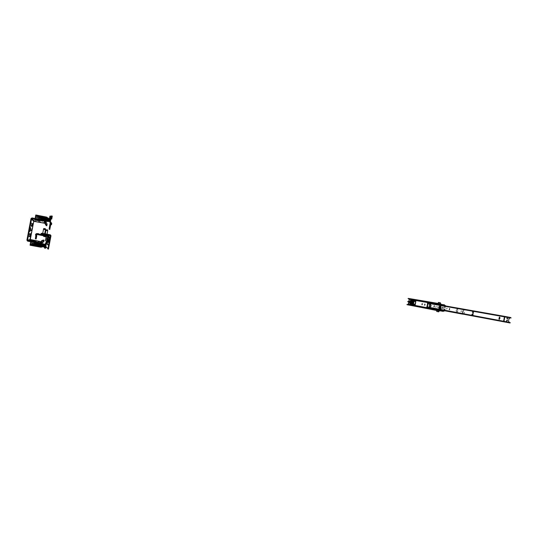 <?xml version="1.0" encoding="UTF-8"?>
<svg xmlns="http://www.w3.org/2000/svg" width="538" height="538" viewBox="0 0 538 538"><rect width="100%" height="100%" fill="white"/><g stroke="black" fill="none" stroke-linecap="round" stroke-linejoin="round"><path stroke-width="0.4" stroke-dasharray="2.69 2.02" d="M31.453 230.298L31.574 229.585L31.453 230.298M31.029 230.129L30.901 230.721L31.029 230.129M30.276 235.24L30.377 234.655L30.276 235.24M30.384 235.24L30.262 235.819L30.384 235.24M32.28 225.261L32.381 224.669L32.28 225.261M32.186 225.187L32.287 224.595L32.186 225.187M29.045 236.713L29.455 236.787L29.045 236.713L29.2 235.947L29.045 236.713L29.55 236.807L29.698 236.041L29.2 235.947L29.597 236.027M31.91 223.875L31.5 223.795L31.641 223.028L31.507 223.801L32.004 223.895L32.145 223.136L31.641 223.028M29.785 229.558L29.893 228.912L29.785 229.558M29.126 229.41L29.24 228.731L29.126 229.41M29.523 230.325L28.877 230.203L29.193 228.536L28.864 230.203L29.523 230.325L28.864 230.203M38.272 243.062L37.889 242.665L38.272 243.062M38.406 242.914L38.03 242.551L38.406 242.914M31.197 241.085L33.887 241.569L33.275 241.441L33.154 242.06L30.202 241.522L33.154 242.06M33.275 241.441L30.713 240.963L30.592 241.582M41.238 220.641L41.352 220.029L41.339 220.661L41.453 220.049L43.101 220.372L42.213 220.573M42.132 221.105L42.294 220.25L41.46 220.103L42.28 220.21M42.199 220.042L42.051 220.822L42.226 219.901L43.08 220.103L41.392 219.773L42.159 220.277M34.634 219.195L34.957 218.63L38.137 219.215L34.957 218.63M34.842 219.248L37.398 219.739L37.519 219.121M33.618 220.708L45.508 222.873L46.672 223.357L47.115 224.151L46.571 224.05L46.255 225.651M44.002 220.23L35.562 218.589L44.002 220.23L45.508 222.873L45.3 223.371L46.571 224.05L45.279 221.629L46.456 223.848L46.672 223.357L45.394 220.809M41.157 220.338L41.278 219.712L41.265 220.358L41.379 219.733L42.152 220.217M41.46 220.055L42.213 220.519M42.105 221.158L41.352 220.694L42.583 220.943M42.045 220.869L41.271 220.419L41.392 219.793M42.536 220.647L41.265 220.398M37.398 219.739L38.016 219.834L37.868 219.154L37.747 219.773L34.802 219.181L34.916 218.562M37.761 219.793L37.882 219.174M34.573 218.529L34.439 219.134M34.802 219.181L34.762 218.542M37.371 219.679L37.485 219.06M41.278 219.712L40.229 219.517L40.108 220.143L40.236 219.551L41.392 219.78M40.532 219.612L40.424 220.197L40.538 219.612M34.748 219.262L35.414 219.369L35.495 218.778L38.151 219.349L35.521 218.811L35.407 219.356L34.735 219.181L40 220.15M38.178 219.793L38.299 219.174L40.236 219.551M38.474 219.854L38.595 219.235L38.474 219.854M36.107 219.396L36.228 218.771L38.299 219.174M36.402 219.45L36.523 218.831L36.409 219.457M36.093 219.363L36.207 218.737L35.38 218.583L36.228 218.771M38.164 219.766L38.285 219.141L36.207 218.737M37.445 219.659L37.546 219L37.418 219.612M40.229 219.517L38.285 219.141M39.503 220.022L39.617 219.396L39.489 220.015M41.386 219.746L42.226 219.901M41.352 220.029L40.323 219.834L40.209 220.446L40.33 219.86L41.46 220.103M40.619 219.921L40.511 220.499L40.619 219.921M40.054 220.419L35.454 219.524L40.094 220.452L39.469 220.681M38.312 220.103L38.433 219.497L40.33 219.86M38.602 220.163L38.723 219.551L38.602 220.163M36.281 219.712L36.402 219.101L38.433 219.497M36.577 219.773L36.692 219.161L36.577 219.773M36.268 219.686L36.382 219.074L35.575 218.912L36.402 219.101M35.562 219.551L35.683 218.939L35.562 219.551M38.299 220.076L38.42 219.464L36.382 219.074M37.579 219.934L37.687 219.316L37.566 219.928M40.323 219.834L38.42 219.464M42.986 220.984L43.101 220.372L43 220.984M41.466 220.089L41.352 220.694M44.977 223.304L45.044 222.94M43.847 220.183L45.36 222.833L45.259 223.357L45.037 222.981M43.524 240.049L43.222 241.656L43.766 241.757M41.312 242.51L43.222 241.656L43.06 242.342L41.655 242.349L29.846 239.894M41.258 242.611L43.047 241.804L41.789 241.824L41.809 242.362L38.581 243.364L42.576 244.333L41.09 244.508L38.931 243.882L40.632 244.178L40.115 244.729L40.632 244.178M37.236 242.12L36.133 242.019M36.295 242.039L35.508 241.838M35.649 241.811L36.302 242.039M36.14 242.013L36.033 242.477L34.129 242.127L34.244 241.515L34.109 242.134L34.533 241.555L31.379 240.99L34.513 241.649M36.429 241.972L35.427 241.791M36.974 242.033L36.55 241.959L37.25 242.107L37.149 242.705L38.043 242.51M35.454 241.878L36.355 241.939L35.481 241.858M35.38 241.737L35.508 241.3L35.36 241.811L36.51 242.013L35.347 241.824L36.631 242.066L35.326 241.838L36.967 242.039M35.535 241.717L36.436 241.878L35.649 241.818M35.851 241.831L34.647 241.582L36.537 241.892L35.427 241.71L37.048 242.685L36.033 242.477M34.493 241.542L35.01 241.717L34.499 241.623M34.405 241.501L34.829 241.75M38.393 242.443L37.135 242.194L37.001 242.826L37.882 242.692M36.322 242.53L36.483 241.918L35.427 241.71L36.033 241.905L35.851 242.618L35.226 242.517L37.835 243.008M35.992 241.818L36.503 242.019M34.345 241.609L31.473 241.448L34.055 241.912L34.345 241.515M37.162 242.685L38.043 242.537M37.902 242.651L37.014 242.813M38.225 242.275L37.492 242.134M37.162 242.073L37.048 242.685L37.29 242.06L38.521 242.308M30.639 240.869L31.298 241.017L30.579 240.95L31.291 241.017L31.164 241.582L33.833 242.039L34.392 241.67M33.612 241.522L33.517 242.14M33.228 241.461L33.114 242.087M30.303 240.903L30.202 241.522M35.743 241.952L31.95 241.246L31.809 241.885L35.226 242.517L31.809 241.885M35.495 241.582L35.723 241.172L35.508 241.575L36.006 241.932M34.533 242.194L34.647 241.582L34.499 242.214L36.275 242.537L36.402 241.932M36.133 241.878L36.019 242.49M34.553 241.824L34.21 242.1L36.241 242.51L34.102 241.986L35.952 241.945M35.414 242.382L35.555 241.757L35.414 242.382M32.186 241.145L32.072 241.757L34.109 242.134M34.129 242.127L32.072 241.757M33.376 242.006L33.524 241.38M31.406 240.984L31.332 241.609L31.386 240.99M41.46 246.841L37.721 246.041L38.158 245.752L36.631 245.819L36.954 244.682L38.259 245.214L37.721 246.041L30.431 244.763L31.096 241.582L36.201 242.725M32.213 241.138L32.098 241.744M32.394 241.797L32.509 241.185L32.394 241.797M34.432 242.174L34.54 241.569L34.432 242.174M37.976 242.86L37.156 242.705L37.996 242.84L38.144 241.939M37.263 242.093L37.149 242.705L37.183 242.08M35.952 242.013L35.838 242.631M35.36 241.885L35.246 242.504L35.367 241.878M34.183 242.329L34.297 241.703L34.183 242.329M34.008 241.649L33.887 242.268L34.029 241.636M30.982 241.73L31.103 241.105L30.982 241.73M31.123 241.098L31.049 241.777L31.977 241.925L31.016 241.75L31.103 241.105M31.836 241.871L31.95 241.246L31.244 241.118L31.11 241.744M32.253 241.3L32.132 241.925L32.26 241.3M33.262 241.515L33.141 242.134L33.322 241.522M34.217 242.308L34.324 241.69L34.203 242.315M38.023 242.107L37.855 242.988L35.851 242.618M36.268 242.073L36.127 242.692M39.449 243.324L41.655 242.349L41.46 241.764M30.101 228.778L29.657 231.185L30.262 228.018L30.101 228.778L29.462 228.657L29.018 231.064L29.462 228.657M30.78 234.03L30.027 236.707M32.536 223.526L32.233 226.384M30.323 227.554L29.55 231.622M29.758 239.652L33.403 220.862M29.388 234.898L29.798 234.971L29.388 234.898L29.624 233.357L29.388 234.898L29.893 234.992L30.162 233.761M31.735 226.283L32.24 223.626L31.735 226.283L31.07 225.765L30.955 226.343L31.298 224.844L31.103 225.792L31.527 225.873L31.803 224.951L31.298 224.844M28.904 230.923L29.57 230.849L28.904 230.923L29.476 227.937L28.998 230.95M31.95 223.418L31.439 226.121M29.96 233.895L29.449 236.599M29.563 227.984L30.061 228.287L29.482 230.822M30.061 228.287L29.57 230.849M29.476 227.937L29.886 228.045M29.536 231.629L30.31 227.547M30.242 227.312L29.287 231.797L30.249 227.318M30.148 227.265L29.287 231.797L30.155 227.265M31.581 225.866L31.07 225.765L31.581 225.866M29.98 234.017L29.556 233.943L29.98 234.017M32.24 223.626L31.614 226.175M30.242 233.936L29.63 236.619L30.242 233.936M30.283 233.936L29.765 236.592L30.209 233.922M29.778 236.592L30.256 233.936M45.212 220.728L41.439 220.062M36.342 218.717L45.3 220.452M35.535 219.255L35.656 218.589L41.339 219.706M38.521 219.43L41.359 219.706L35.669 218.616L35.528 219.396L34.735 219.174L34.587 219.625L39.341 220.519L40.074 220.304L39.53 220.096M44.156 220.291L45.3 220.519M35.589 219.625L35.683 219.114L38.285 219.659L35.683 219.114L35.589 219.618L35.723 218.905L35.602 219.679L34.829 219.551L35.703 219.686L35.844 218.926L41.117 219.706L35.326 218.784L45.3 220.755L35.75 218.926L35.716 219.712L34.835 219.565L34.876 220.002L39.456 220.815L40.148 220.493M40.673 220.19L41.399 220.244L40.491 219.881L41.419 220.055M35.528 219.565L35.642 218.953L45.414 220.842L35.79 218.966M42.912 220.405L36.577 219.201L42.731 220.385L40.511 219.961L42.32 220.701L36.55 219.114M49.187 220.647L49.375 219.329L49.187 220.654L47.257 220.257L49.254 221.131L46.295 220.546L45.333 221.34L41.843 220.674L45.078 221.273L42.314 220.721L45.071 220.93L45.555 218.361L45.111 220.936L44.163 221.098L45.333 221.32L46.234 220.822L46.604 218.899L45.905 218.717L49.523 219.477L46.584 218.919M43.329 220.91L49.14 221.548L45.542 220.681L49.18 221.515L49.227 221.078L48.635 220.95L48.823 219.948L48.595 220.95L45.595 220.372L45.696 219.84L46.369 219.961L46.261 220.513L49.321 220.997M45.636 221.326L43.901 221.01L43.961 220.21L43.975 220.62L42.932 220.432L45.481 221.32M43.807 219.417L45.286 219.726L45.091 220.809L42.751 220.567L42.67 220.143L44.573 220.298L43.874 220.654M44.015 220.681L44.721 220.519M43.565 220.499L44.674 220.802M36.557 219.121L40.491 219.881M40.653 220.089L35.858 218.953M36.517 219.047L40.478 219.834L36.517 219.047M43.107 219.793L43.195 219.228L42.69 220.069L41.567 219.82L41.897 218.684L43.195 219.228L42.684 220.035L35.434 218.704L40.505 219.955M36.382 218.784L40.404 219.585L36.376 218.778M35.407 219.282L34.735 219.174L35.421 219.289L35.669 218.616M43.41 218.132L43.235 217.197L35.985 215.704L35.407 219.228M35.656 218.589L43.968 220.217M35.266 219.208L35.387 218.583L41.251 219.706L35.394 218.576L35.952 215.684L43.948 217.291L35.992 215.422L46.12 217.399L37.162 215.644M40.397 219.565L35.145 218.495M46.907 218.031L42.105 216.989L41.903 217.702L38.904 217.204L41.83 217.305L39.624 217.17L44.412 218.408L44.546 217.695L41.843 217.399L41.762 217.856L44.412 218.408L44.641 217.17L39.139 216.068L42.71 216.801L42.193 219.531L35.219 218.334L35.743 215.213L35.562 216.155L41.48 217.238L41.608 216.585L44.95 217.164M35.205 218.536L35.784 215.012M35.34 217.305L35.555 216.141M37.001 215.247L46.08 217.022M45.367 216.949L46.08 217.103M42.717 216.975L42.744 216.478L41.85 216.558L42.704 216.949L41.123 216.417L42.69 216.753M35.851 215.139L41.049 216.02M46.08 217.096L45.394 216.955M47.068 217.614L47.458 217.796L47.001 218.105L47.055 217.661M44.203 217.117L47.519 217.998M43.988 217.083L45.454 217.46M44.109 217.789L44.008 217.164L44.109 217.789L49.671 218.926L44.217 217.231L46.288 217.621L49.731 218.825L45.253 217.729M44.486 218.179L44.567 217.742L44.486 218.179L47.478 218.966L44.446 218.166L44.654 217.318L45.313 217.453M44.654 217.318L44.425 217.742M44.526 217.735L44.513 217.298M48.709 220.56L48.83 219.598L49.489 219.692L49.267 221.078L47.169 220.593L47.478 218.966L49.577 219.215L46.1 218.051L49.577 219.45L49.691 219.04M49.651 219.262L49.543 219.625L46.557 219.174L46.1 218.051M45.945 218.105L43.934 217.668L45.945 218.105L46.584 218.912L46.248 220.815L45.34 221.293M43.934 217.668L45.696 218.011L42.946 217.466L42.912 216.996L42.939 217.453L42.468 217.386L45.528 217.957L42.899 217.661L42.825 217.224L36.026 215.758L42.858 217.251L42.912 217.688L35.629 216.289L35.811 215.314L46.611 217.554L46.577 218.287L46.658 217.762M41.157 216.639L35.992 215.422L43.551 217.022M41.144 216.498L36.456 215.651M36.207 215.469L42.556 216.949M46.1 218.805L45.959 218.024L43.901 217.655L45.858 218.354L45.031 218.858L45.972 217.93L47.29 217.957M46.248 218.092L43.524 217.951L43.491 217.527L46.255 218.078L49.617 219.235M44.446 218.146L43.524 217.951M45.421 217.634L45.01 217.991L47.478 218.536L46.019 218.589M45.535 218.448L45.34 219.491L45.542 218.408L43.423 217.856M43.531 218.024L43.242 217.285L43.625 217.365L43.074 218.468L45.145 218.596L45.246 218.058L49.577 219.222M45.542 218.408L43.565 217.991L43.746 218.502L43.598 217.998M43.275 217.796L41.251 217.386L42.926 217.91L42.764 218.778L42.912 218.065L41.204 217.648L42.603 217.998L41.211 217.628L41.527 217.211L41.191 217.628L41.285 217.177L44.546 217.668L41.843 217.372L41.756 217.829M43.235 217.197L43.625 217.365M35.461 218.737L35.932 215.63L41.433 216.747M41.715 218.798L36.9 217.675L36.961 217.244L37.868 217.5L36.961 217.244M37.014 217.298L36.954 217.735L36.987 217.231L41.991 218.166L42.025 217.184M41.87 217.991L45.017 218.919L45.582 218.294M43.141 218.489L43.403 218.146L42.058 218.26M42.051 218.213L41.762 217.856M42.832 218.072L44.372 218.394L42.825 218.058L43.047 216.922L44.593 217.204L43.047 216.922L42.825 218.058M41.749 217.789L45.138 218.509L44.943 219.309L45.528 220.082L45.091 218.872L44.889 219.524L45.501 220.398L46.53 220.607M41.83 217.305L46.9 218.078L46.692 217.601L44.641 217.184L44.546 217.695L41.843 217.399M43.928 216.969L46.618 218.004L46.692 217.601M38.803 216.888L38.783 217.339L41.399 217.89L38.702 217.742L38.655 218.536M44.802 220.062L46.456 220.392L44.123 219.928L44.217 219.423L38.602 218.045L38.729 217.594L41.365 218.058M44.768 219.988L40.949 219.403M43.06 218.381L43.41 218.146L43.06 218.381M43.618 217.278L43.094 218.381M41.85 217.392L38.904 217.204M41.399 217.89L38.918 217.513L38.951 217.002M41.581 218.596L44.217 219.403L41.54 218.825L41.634 218.287L44.351 218.69L44.129 219.881L38.608 218.858L42.193 219.531L42.71 216.807L35.858 215.415L35.313 218.267L46.49 220.25M41.251 218.589L41.493 217.312M41.251 218.569L39.503 218.152L41.251 218.569M41.265 218.489L39.429 217.971L41.291 218.367M41.305 218.28L45.084 218.798L45.024 219.154L45.091 218.778L43.679 218.529M41.433 217.554L41.298 218.26M41.87 217.076L41.769 217.587L35.602 216.357L41.453 217.5M47.539 218.825L41.776 217.628M41.641 218.327L35.461 217.117L35.542 216.31L39.624 217.17M46.927 218.233L44.096 217.137M46.638 218.031L46.658 217.682M45.34 219.491L43.632 219.356M45.528 220.082L45.024 219.174M47.808 217.829L46.974 217.641L46.92 218.112L41.87 217.063L47.66 218.139L47.478 218.536M45.34 219.457L43.753 219.174M45.091 220.775L42.939 220.459L43.013 220.022M44.062 218.993L43.652 219.094L43.746 218.495L43.094 220.425L43.591 219.396L43.968 219.491L43.591 219.41M38.783 217.339L41.426 217.749L41.339 218.206M38.918 217.513L41.46 217.93L39.973 217.614L39.886 218.119L40.061 217.634L41.46 217.924L39.94 217.486L39.846 217.991L40.068 217.513L41.433 217.796L41.352 218.26L39.973 218.011L41.392 218.475L39.994 218.226L41.399 218.482L41.487 218.058M40.088 217.735L39.913 218.213L40.088 217.735M44.271 217.527L44.358 217.063M46.981 217.614L44.641 217.17L44.372 218.381L44.593 217.204L47.021 217.742M38.729 217.594L38.81 218.045L41.399 218.502L41.48 218.031L41.392 218.475M47.351 217.917L43.834 218.536M43.881 218.26L45.111 218.791L43.739 218.596L43.827 218.152L45.972 218.724M43.854 217.971L43.726 218.643L45.091 218.872L45.851 218.367L45.084 218.798M45.064 217.695L45.246 218.058M45.32 217.312L46.967 217.695M47.028 217.91L47.68 218.146M44.641 217.17L44.412 218.401M39.146 216.068L38.528 218.852L39.146 216.068M46.961 217.903L42.011 217.13M37.875 217.48L43.531 218.583L36.9 217.675M43.531 218.583L43.484 219.282L44.943 219.659L44.842 220.19L47.088 220.587L47.31 219.195L47.021 220.439L47.31 219.356L47.129 220.284L45.75 219.988M40.834 219.894L35.421 218.623L43.255 220.109L41.722 219.807L41.661 218.973L38.602 218.045M47.008 217.621L47.008 217.224M43.544 218.515L45.945 218.724L45.078 218.892M43.753 218.536L45.246 218.623M47.539 218.549L47.095 220.963L47.418 218.852M44.103 218.959L44.136 219.309L44.257 218.663L44.136 219.275L43.511 219.121L43.612 218.589L44.264 218.65L43.746 218.616L43.531 219.659L43.847 218.004L45.548 218.32M47.129 220.782L47.216 220.23L44.25 219.396L44.082 218.959L47.405 219.336L44.372 219.027M49.375 219.329L47.835 219.04L47.694 219.834L47.835 219.04M49.368 219.672L47.774 219.376M47.748 219.511L48.817 219.773L48.763 220.291M47.694 219.834L48.743 220.096M43.719 218.589L43.901 217.655M43.726 218.643L45.031 218.838M47.478 218.966L41.742 217.729L41.661 218.146L47.478 219.248M47.122 220.775L47.499 218.825L47.391 219.309L41.661 218.146M43.517 217.903L44.459 218.098M47.411 219.316L49.462 219.719L44.257 219.356M43.531 219.659L45.226 220.008M49.133 220.614L47.586 220.331L47.68 219.867L48.77 220.022L47.68 219.867M44.062 218.973L43.625 219.094M44.372 219.006L44.237 219.739L47.169 220.593L44.237 219.739M49.368 220.741L49.267 221.078L47.539 220.641L47.626 220.183M44.197 218.663L45.138 218.509M44.049 218.946L43.645 219.141L44.977 219.504L43.639 219.121M45.831 218.361L45.091 218.852M45.636 217.971L45.138 218.562L45.972 217.93M45.084 218.515L45.932 218.018M46.988 217.863L46.665 218.273M39.617 216.996L42.912 217.688M43.665 219.174L42.26 218.966L42.334 218.569L42.159 219.511L42.246 219.121L43.356 219.349L42.28 218.946M43.356 219.329L42.233 219.094L42.468 218.569M41.291 217.191L43.934 217.695M42.186 220.163L42.63 219.477L42.515 220.183L40.767 219.961L40.68 220.398L42.314 220.721L40.659 220.365L40.747 219.955L42.502 220.203L42.28 219.558M43.934 217.715L45.555 218.361L45.071 220.93M42.246 219.121L42.361 218.549L42.805 218.616L42.361 218.556L42.172 219.524L42.61 219.632L42.509 220.183L40.767 219.934L42.193 220.143M45.111 220.936L45.555 218.374M43.887 217.977L44.6 218.152M45.595 218.381L44.715 218.179M42.939 217.513L41.265 217.224L41.204 217.648L42.603 217.998M35.178 218.549L35.831 215.113L35.178 218.549L40.404 219.591L35.178 218.549M46.194 218.381L46.604 218.919M43.914 217.729L44.002 217.103L43.908 217.715M45.595 220.372L46.295 220.56L46.51 219.195L49.476 219.652M48.077 220.049L45.743 219.551L45.844 219.02L46.557 219.168L46.443 219.793L48.265 220.197L45.696 219.786L45.595 220.318M45.844 219.02L48.857 219.558L48.595 220.95M47.788 220.163L46.416 219.928L46.261 220.506M45.743 219.551L46.443 219.793M45.838 219.08L45.743 219.605M47.169 220.593L48.635 220.95L48.857 219.558M46.598 218.953L49.557 219.524M46.961 218.32L47.062 217.796M35.441 218.542L41.197 219.591L35.461 218.529L35.932 215.825L41.695 216.989L41.197 219.591L41.702 217.022L35.932 215.832L35.441 218.542L35.952 215.859M49.61 219.235L46.255 218.085L49.583 219.201L49.489 219.692M49.267 221.078L49.361 219.45M46.443 219.786L46.557 219.174L49.328 219.645M46.988 217.796L47.734 218.166M45.071 218.939L45.078 218.549M39.846 217.991L39.947 217.486M42.078 216.592L36.396 215.503M39.886 218.119L39.98 217.614M39.913 218.213L40.007 217.715M35.387 217.13L39.482 217.89M38.528 218.852L39.059 216.054L38.528 218.852M41.991 218.623L44.957 219.161M42.764 218.421L44.311 218.697L42.764 218.408L42.542 219.571L44.123 219.921L44.358 218.69L44.217 219.423L41.601 218.684L41.688 218.226L44.358 218.71L44.123 219.907L46.154 220.499L46.228 219.988L46.181 220.499L46.591 220.224L46.295 219.995L46.564 220.331L46.295 219.995M42.69 220.069L43.074 220.136L43.074 218.818M42.684 220.035L46.349 220.762M47.209 220.271L47.465 218.852M43.558 219.565L45.75 220.002M43.524 219.686L43.652 218.953L45.031 219.134L45.515 220.318L43.47 219.894L45.253 220.029M43.941 221.017L44.029 220.58L47.095 220.963L43.975 220.62M44.136 219.289L44.977 219.504M44.95 219.652L45.743 219.813M43.558 218.495L43.296 218.973M43.074 220.136L43.309 219.053M42.737 220.123L43.087 220.21M42.751 220.567L40.76 219.955L40.68 220.398L42.32 220.755L42.314 220.109L42.112 221.118L42.253 220.318M45.286 219.726L42.233 219.101M45.091 220.809L45.286 219.766M39.866 220.755L39.98 220.176L38.501 219.719L39.711 220.069M38.514 219.43L40.606 219.571M39.388 220.183L39.335 220.56M41.298 219.914L40.599 219.565M40.464 220.493L40.612 219.598L41.325 219.901M39.967 221.044L39.63 220.439L40.081 220.486L38.528 219.827L39.637 220.405M39.503 220.486L39.449 220.856M41.231 218.502L41.117 219.168M43.598 219.773L43.255 220.103L46.423 220.728M44.768 220.526L44.6 220.163L49.281 220.97M43.988 220.553L43.067 220.392M44.809 219.995L46.194 220.244M43.625 220.042L46.181 220.499M44.351 218.71L44.123 219.921L44.311 218.684L44.089 219.874L42.542 219.571L42.764 218.408M43.652 218.953L43.47 219.894M43.652 219.006L44.963 219.242M41.594 218.657L41.682 218.206M46.248 219.834L46.154 220.291M41.54 218.825L46.248 219.82M47.331 219.988L47.452 219.296M45.434 221.273L45.535 220.634M39.415 218.051L35.454 217.211L35.313 218.267M43.934 219.309L43.84 219.773M47.095 220.963L47.68 221.071M46.557 220.385L47.378 220.318L46.591 220.224M44.123 219.928L44.755 220.049M43.383 220.647L44.217 220.795M39.53 220.203L39.449 220.674L39.395 220.25L39.899 220.641M39.55 220.963L39.509 220.513L40 220.936M41.291 219.955L40.572 219.847M44.136 219.275L43.417 219.188L44.15 219.45M44.089 219.248L44.984 219.457M43.632 219.181L45.084 219.686M45.737 219.827L44.95 219.659M44.029 220.58L43.908 221.004M41.85 220.647L40.982 220.459L41.85 220.647M46.537 220.546L45.32 220.271L44.889 219.524M46.443 220.735L46.524 220.23M42.051 220.049L35.414 218.717M46.248 220.809L49.207 221.239M44.903 221.232L43.322 220.923M42.697 220.143L43.134 219.854L42.973 218.993M42.3 220.694L40.666 220.358L42.314 220.762M45.737 220.714L45.669 221.145M46.806 221.118L43.598 220.311L46.826 221.111M43.686 220.002L43.376 220.513L43.686 220.002L49.254 221.111M46.207 220.802L49.18 221.273M47.331 219.995L41.54 218.811M46.571 219.901L47.425 220.082M35.548 218.596L35.528 219.396M34.916 219.753L39.758 220.984M39.556 220.97L39.516 220.519M39.98 220.183L39.503 220.237M38.494 220.002L39.375 220.25L38.131 219.437L38.494 219.995M39.718 220.977L38.602 220.271L39.664 220.849L34.835 219.981M35.495 218.778L35.407 219.356L34.728 219.174L34.674 219.699L34.775 219.188M35.569 218.865L45.36 220.788L35.602 218.899L35.609 219.612L34.97 219.491L34.889 220.015M36.772 244.797L31.95 243.721L32.065 243.257L31.984 243.66L32.872 243.815L32.953 243.384L38.743 244.232L32.105 243.263L38.642 244.306L38.581 245.086L40.041 245.476L39.94 246.007L42.186 246.384L40.868 245.671L38.615 245.536L38.931 243.882M40.767 243.553L40.558 244.615L40.767 243.553L38.501 242.914L38.225 245.684L38.137 244.803L40.027 245.126L40.565 246.364L41.809 246.814M32.085 243.243L38.124 244.36L38.285 243.196L42.105 243.889L31.009 241.831L38.844 243.324L37.31 243.041L36.947 243.788L34.035 242.988L33.733 243.902L36.295 244.743L33.854 244.144L33.699 244.635M38.191 244.313L38.622 243.532L38.191 244.313M38.299 243.169L38.205 244.474L40.081 244.844L41.036 243.889L42.072 244.077M37.115 244.259L38.205 244.474M36.981 244.259L39.368 244.931L39.597 243.741L39.503 244.218L36.806 243.936L36.718 244.393M38.003 243.465L37.781 244.615L38.01 243.458L39.55 243.748L38.01 243.458M36.443 243.889L34.54 243.694L36.806 243.754L36.671 244.427L39.368 244.931L39.509 244.205L36.443 243.889L36.201 245.167L39.173 245.953L39.079 246.438L30.081 244.985L41.123 246.814L41.218 246.357L41.144 246.801L39.079 246.438L39.18 245.94L33.551 244.602L33.686 244.158L36.322 244.595M36.799 243.761L42.623 244.783L42.415 245.442L36.671 244.427L40.115 245.227M42.058 244.138L40.807 243.943L40.081 244.844M41.944 244.144L39.059 243.653M39.375 244.924L39.604 243.707L39.328 244.924L39.604 243.707L30.8 242.013L30.269 243.936M33.78 243.432L39.509 244.205L36.792 243.949L36.705 244.407M34.54 243.694L36.382 244.185L36.234 244.904L39.308 245.241L39.18 245.94L36.557 245.22L36.645 244.763L39.321 245.227L39.173 245.953L33.733 244.427L36.705 245.059L36.772 245.879L38.306 246.169L30.458 244.77L31.036 241.757L40.915 243.586L30.948 241.777M40.081 245.16L36.631 244.777L36.47 245.503L41.204 246.391L41.137 246.727L41.507 246.444L41.433 246.841L41.204 246.364L41.164 246.734L38.339 246.384L30.41 244.77L31.009 241.831L36.456 243.028M35.743 245.933L40.263 247.029L31.318 245.382M36.927 243.99L37.061 243.203M37.082 243.183L31.049 241.777L30.458 244.77L31.244 241.132M39.61 243.344L31.016 241.616L40.989 243.432M38.501 242.914L36.476 242.524L38.151 243.028L37.99 243.889L38.137 243.189L38.03 243.754L38.137 243.189L36.423 242.779L36.49 242.335L36.429 242.779L37.828 243.115L36.429 242.779L36.517 242.315L40.754 243.082L37.694 242.51L38.171 242.591L37.963 243.041L38.151 242.625L36.739 242.382L40.922 243.115L38.01 242.786M38.622 243.532L38.306 243.129L38.716 243.21L38.494 244.366M36.355 244.434L33.76 243.754L33.988 243.095M36.207 245.093L34.358 244.662L36.234 244.972M30.458 243.068L36.718 244.259L30.545 243.021L30.733 242.046L40.229 243.889M36.47 245.503L36.718 244.259M36.584 244.965L30.377 243.869L30.531 243.102L34.553 243.869M38.642 243.075L39.671 243.284L38.628 243.082M40.76 243.573L38.81 243.176M41.439 243.25L39.778 242.934L39.698 243.358L42.697 244.124L39.53 243.546L39.751 243.122L40.411 243.25L40.101 243.815L44.762 244.777M41.123 243.445L39.079 243.008L40.74 243.324L39.664 243.573M39.166 243.512L41.877 244.38M41.917 244.265L41.547 244.568L41.648 244.124M40.269 243.896L41.648 244.171M40.572 244.595L38.581 244.46L37.478 244.097L37.566 243.687L37.384 244.629L37.472 244.252L38.85 244.534M36.806 243.754L41.547 244.568M40.558 244.615L38.615 244.292L40.242 244.413L40.343 243.875M40.31 245.933L38.285 245.651L40.31 245.933L40.505 244.891L38.924 244.568M38.151 245.651L38.985 243.687L38.104 245.859L44.392 246.942M39.785 242.92L44.755 244.608L41.123 243.862L44.748 244.602L41.803 243.976L41.325 243.21M39.119 243.082L41.191 243.156L39.16 242.779L40.787 243.445L40.303 246.007L38.608 245.752L40.572 246.384L41.466 245.873L40.78 245.758L44.405 246.404L42.704 246.061L42.791 245.59L43.887 245.738M38.628 242.947L41.009 243.398M40.478 243.324L36.187 242.524M31.52 241.696L31.527 240.99L30.807 240.742L31.681 240.923L31.52 241.696L37.095 242.719M40.289 243.331L31.238 241.649L39.745 243.337M36.994 242.645L30.76 241.71L30.054 245.194M36.954 242.846L37.109 242.228L36.987 242.853M31.372 241.159L31.244 241.818L36.934 242.867M36.47 242.302L37.183 242.463L36.402 242.564L36.523 241.959M37.949 243.041L31.016 241.616M30.928 240.842L31.547 240.984L30.868 240.842L31.527 240.984L31.392 241.67L31.681 240.923L30.814 240.742L30.989 240.345M37.135 242.517L31.54 241.683M31.318 241.616L31.433 241.004L31.291 241.623L40.606 243.324L31.486 241.629M31.251 241.098L31.137 241.791L31.412 241.037L30.525 240.849L30.693 240.439M31.345 241.602L31.453 240.997L31.332 241.609L36.228 242.705L31.265 241.811M36.228 242.705L36.698 243.068M34.54 241.831L35.562 241.939M35.945 241.36L35.918 241.965M35.911 241.939L35.447 241.717L35.609 241.199M41.339 243.384L41.123 243.862L41.177 243.183L41.83 243.97L41.473 245.893L41.803 243.976M33.733 243.902L36.382 244.286M36.429 244.595L36.47 244.198L34.983 243.896L36.47 244.198L36.322 244.709L36.409 244.259L34.916 243.956L36.409 244.259L36.295 244.743L33.686 244.158M35.125 243.862L35.024 244.36L36.436 244.595L36.53 244.131M33.854 244.144L36.45 244.582L36.517 244.144L35.118 243.869M34.983 243.896L34.883 244.4M34.916 243.956L34.822 244.46M39.207 244.178L39.294 243.714M39.725 245.025L38.776 245.146M40.168 244.945L40.612 245.947L40.115 245.059L38.736 244.891L38.541 245.859L40.337 245.9M36.322 244.716L34.943 244.487L35.037 243.983L34.943 244.487L36.322 244.709M36.382 244.649L34.97 244.413L35.071 243.909L34.97 244.413L36.382 244.649M34.943 244.346L35.044 243.849M30.081 244.985L30.262 244.044L36.167 245.207L36.046 245.859L39.314 246.814M36.396 243.949L36.537 243.277M39.604 243.707L40.242 243.822M40.283 243.828L41.951 244.131M30.162 244.931L30.8 242.019M37.149 246.081L37.667 243.351L37.142 246.088M34.089 242.665L33.47 245.449L34.089 242.665M41.897 244.615L42.025 243.882M32.953 243.384L32.105 243.263L31.937 243.694M30.996 241.75L39.536 243.337L30.955 241.777L31.271 241.091L30.592 240.943L31.412 241.037M36.45 242.322L37.162 242.477L36.376 242.584M38.736 244.239L41.11 244.386M40.209 244.615L38.83 244.427L40.209 244.615L38.608 244.924L38.716 244.386L40.215 244.561M42.381 245.772L43.813 246.034L44.055 244.75L44.708 244.877L44.486 246.222L42.381 245.772L42.697 244.124L42.737 244.75L41.964 244.568M38.931 243.855L38.783 244.561L40.135 244.898L41.023 243.976L38.965 243.62L40.666 244.165M40.942 244.218L40.182 244.723L40.942 244.225M44.055 244.75L39.583 244.212L39.469 244.582L42.448 245.422L42.246 246.391L42.569 244.716M42.307 246.155L42.67 244.252L42.294 246.209L38.137 245.664M42.32 246.007L42.569 244.703M44.546 245.066L44.298 246.377L44.553 245.052L42.61 244.716M44.493 245.039L42.986 244.575L42.858 245.234L42.946 244.77M44.755 245.025L42.986 244.575M42.858 245.234L43.982 245.483M42.905 245.039L43.955 245.288M38.844 244.373L38.918 243.99M38.837 244.42L38.649 245.402M38.783 244.561L38.965 243.62M38.803 244.528L40.115 244.716L40.034 245.173M42.697 244.124L44.701 244.534M39.745 242.92L39.671 243.284M39.469 244.582L39.301 244.165M39.476 244.541L42.623 244.494L39.294 244.171M38.864 244.286L38.675 245.187L38.803 244.602L42.388 245.752L38.783 244.588M44.688 244.877L42.623 244.508M38.615 245.536L40.31 245.866M44.002 245.355L43.86 246.101L43.934 245.711L36.671 244.427M44.338 246.155L42.751 245.846L42.838 245.389L43.908 245.53M39.348 244.474L38.729 244.279M39.146 244.75L39.234 245.12L38.743 244.945L40.068 245.328L38.729 244.958M42.347 245.906L36.591 244.844L42.32 245.953L42.482 245.53M41.002 243.97L40.148 244.487M41.708 244.023L42.045 244.178M30.969 241.844L36.9 242.692M30.431 244.763L35.508 245.974L30.592 245.039M38.884 244.353L37.458 244.232L37.694 243.687M44.472 246.512L41.534 245.617L40.572 246.404L36.389 245.631L40.303 246.377L37.546 245.873L38.608 245.752M38.581 244.481L37.458 244.225L37.384 244.629L37.586 243.674L38.03 243.734L37.586 243.674L37.398 244.649L37.842 244.756L37.734 245.301L35.992 245.072L37.694 245.456L37.855 244.595L37.734 245.301L35.992 245.086L35.905 245.53L40.128 246.37L35.885 245.51L35.972 245.086L37.734 245.321L37.505 244.676M40.35 246.001L40.794 243.445L40.35 246.001L39.456 245.866M40.834 243.452L39.953 243.257M38.306 243.129L38.595 243.606M38.164 242.631L39.832 243.23M35.696 246.196L30.121 245.146L30.78 241.703L36.019 242.658L30.78 241.703M41.339 243.882L41.433 243.452L41.836 244.023L44.755 244.608M42.509 243.701L39.234 243.277L42.509 243.714M40.639 243.324L39.308 243.075L39.2 243.627L44.822 244.676M39.2 243.627L39.308 243.055M40.915 244.945L41.648 245.005L41.534 245.624L41.675 244.864L43.484 245.341L40.915 244.945L40.821 245.476L44.486 246.222L44.762 244.77L41.843 243.976M40.975 245.792L40.659 246.357L41.493 245.839L44.459 246.37L44.432 246.727M40.962 244.709L43.497 245.267L40.962 244.709L41.063 244.178L44.082 244.689L43.82 246.088L40.821 245.476M41.063 244.178L40.975 244.682M41.076 244.151L44.082 244.689M44.486 246.222L43.86 246.101L44.123 244.696L44.049 245.093L44.694 244.797M41.191 243.156L38.131 242.625M37.559 245.832L30.458 244.622L36.261 245.637L36.759 243.035L31.009 241.952L36.739 243.048L36.261 245.637M30.996 241.925L30.511 244.588L30.982 241.959M40.545 243.304L44.788 244.83M41.796 244.245L41.675 244.851L41.749 244.265M41.796 244.232L41.675 244.864L43.04 245.133M41.446 245.866L43.82 246.088M41.87 244.615L42.751 244.454M40.592 245.927L40.101 244.79M36.127 241.246L36.053 241.71L35.575 241.266L35.992 241.797L35.609 241.696M35.333 242.342L35.427 241.71M34.398 241.555L35.313 241.649L33.833 242.039L31.197 241.569L30.666 240.446L30.579 240.95M30.639 240.95L30.72 240.56L35.434 241.663L35.73 241.333M31.258 241.071L31.164 241.582M35.885 241.212L34.573 241.461L35.918 241.219M31.419 241.663L31.547 240.984L30.814 240.742L31.574 240.903L31.439 241.468L31.567 240.91L30.881 240.439L36.12 241.367M30.511 240.849L35.696 241.327M30.982 240.479L35.77 241.313L30.895 240.446M34.338 244.743L30.384 243.862L36.248 244.891M41.056 244.541L40.384 244.427M36.275 242.456L37.008 242.618L36.295 242.436M34.513 241.582L34.398 242.194L34.587 241.609M41.419 246.902L39.079 246.458L39.267 245.227L37.714 244.958L39.274 245.22L39.052 246.397L37.505 246.108L41.426 246.875M37.048 244.615L38.137 244.803M37.727 246.034L38.164 245.738L38.057 244.884M39.079 246.458L39.314 245.227M40.115 245.059L40.585 246.269L38.541 245.859M38.238 245.664L40.854 246.505L44.365 246.68L44.446 246.216M39.234 245.12L40.841 245.819M38.723 245.019L40.861 245.691M38.588 245.039L32.024 243.667M36.18 245.375L37.391 245.913L30.511 244.75L37.344 245.597L36.16 245.395L37.552 245.9L37.095 246.108L37.599 245.651M37.754 246.041L38.178 246.061L38.393 244.898M37.761 245.987L38.225 245.684L37.761 245.987L38.178 246.061M38.063 244.83L38.225 245.684L38.292 245.167L37.774 245.98L37.976 245.691L35.918 245.341M40.505 244.891L37.458 244.225M40.316 245.913L40.518 244.871M31.325 245.375L30.121 245.146M31.271 245.415L40.37 247.097M31.607 245.173L40.538 246.828L31.54 245.227M38.413 246.424L44.345 246.969L44.398 246.471L40.854 246.505L39.16 246.182L39.24 245.765L44.439 246.458M39.113 246.485L39.772 246.606L39.94 246.007M35.609 245.832L31.601 245.18M38.144 246.108L38.366 244.945M38.561 246.29L41.5 246.599M39.94 246.465L39.664 246.122M39.671 246.115L39.193 246.034M44.459 246.37L40.854 246.505L44.365 246.68L40.854 246.498L38.272 245.617M38.669 246.101L41.191 246.397L41.144 246.801M40.834 245.442L40.935 244.918M37.499 246.115L37.714 244.958L37.499 246.115M38.608 245.57L38.736 244.891M38.716 244.924L40.027 245.187M41.507 246.424L41.54 246.861L41.325 246.249L36.463 245.51L42.246 246.626L42.388 245.947M40.962 245.826L40.558 246.444M38.864 245.967L38.776 246.431M42.294 246.209L42.515 244.434M39.772 246.538L41.433 246.808M40.78 246.317L40.76 245.785M39.234 245.072L38.575 245.099L39.247 245.247M40.081 245.274L39.18 245.059M38.561 246.014L39.335 245.853M36.389 245.631L37.075 245.772L36.389 245.644M40.135 246.343L37.539 245.893M41.843 246.881L40.323 246.202L40.034 245.382M41.554 246.391L41.48 246.767L41.345 246.256M41.614 246.478L41.231 246.545M30.41 244.77L37.176 246.034L36.887 246.397M41.877 247.063L38.628 246.458M38.339 246.384L38.561 245.832L38.669 246.276M38.776 245.839L38.46 246.364L38.776 245.839L44.419 246.787M43.275 245.341L41.655 244.998L41.5 245.577L44.284 246.175M41.547 246.861L42.3 246.693M42.267 246.565L41.843 246.606L42.361 246.707M36.463 246.148L40.337 246.875M47.223 240.17L46.967 241.522L47.223 240.17L47.606 240.244L47.351 241.589L47.606 240.244M38.884 234.77L37.539 234.514L38.884 234.77L38.978 234.138L37.66 233.889L38.978 234.138M40.02 234.992L38.662 234.736L40.02 234.992M38.783 234.097L40.142 234.36L38.783 234.097M39.139 234.85L37.7 234.581L39.139 234.85M37.828 233.909L39.267 234.178L37.828 233.909M39.193 234.864L37.734 234.588L39.193 234.864M37.862 233.909L39.321 234.185L37.862 233.909M37.579 233.438L38.137 233.546L37.579 233.445M38.797 233.801L37.384 233.795M37.425 233.546L38.696 233.653M38.568 234.803L37.263 234.561L38.581 234.81M38.622 234.501L37.317 234.252L38.622 234.501M39.624 234.998L38.01 234.696L39.644 235.012L38.023 234.702L39.597 234.998L39.745 234.245L38.164 233.943L39.765 234.252L38.151 233.943L39.745 234.245M44.795 236.639L43.955 236.478L44.795 236.639M43.605 236.417L45.959 236.861M44.035 235.839L41.534 235.368L44.035 235.839L44.177 235.079L45.279 235.288L41.675 234.608L44.177 235.079M42.542 235.462L41.251 235.214L42.542 235.462M42.663 234.837L41.365 234.588L42.663 234.837M47.337 240.217L47.734 240.291L48.017 238.805L46.846 241.401L48.09 242.113L46.08 240.789L46.914 236.39L49.227 236.942L48.46 235.893L47.721 235.758L48.729 236.047L48.897 237.675L49.509 237.009M48.4 236.774L48.131 237.534L48.992 237.702M48.232 241.058L48.124 241.676L48.232 241.058M47.848 240.984L47.741 241.602L47.848 240.984M48.42 241.159L48.312 241.791L48.42 241.159M48.03 241.091L47.922 241.717L48.03 241.091M47.102 241.454L48.265 241.676L48.185 242.174L47.411 242.033L47.499 241.528L48.265 241.676L48.783 238.953L48.09 242.113M47.331 241.972L46.692 241.528M47.526 241.71L47.788 240.338M47.425 241.481L47.667 240.251L48.427 240.399L47.748 240.284L47.593 241.528L48.198 241.629L47.431 241.488L48.198 241.629M46.08 240.789L45.434 240.668M46.853 241.38L47.088 240.15L46.806 241.374M48.501 240.432L47.734 240.291L48.501 240.432L47.828 240.298L47.593 241.535L47.748 240.284L47.499 241.528M36.752 235.913L36.47 235.489L35.992 237.991L35.347 237.87M36.167 238.966L35.992 237.991M36.288 234.588L35.501 234.682L35.817 235.368M36.288 233.633L44.365 235.16L44.244 235.779L36.207 234.265L35.945 235.678M48.857 236.068L48.38 236.666L47.579 236.491L48.238 236.626L48.729 236.047L48.272 236.754L47.626 236.599M46.281 236.263L44.244 235.779M44.365 235.16L46.302 235.523L46.914 236.39M39.314 234.938L40.868 235.234L39.314 234.938L39.456 234.191L41.009 234.487L39.456 234.191L39.314 234.938M47.512 236.478L47.653 235.745M47.741 236.532L47.889 235.785L47.741 236.532M47.727 236.169L47.761 235.765M38.063 233.929L38.749 234.057L38.057 233.922M36.47 235.489L36.402 235.025L36.671 235.348M48.232 236.633L48.709 236.041L48.259 236.659M48.252 236.633L48.615 235.974M46.181 236.148L48.198 236.612L46.181 236.148M48.359 236.653L48.743 235.994M48.4 236.666L48.877 236.074M38.682 233.653L38.749 234.057M44.573 228.993L45.286 229.127L44.573 228.993M43.625 228.637L45.602 229.02M43.854 228.489L45.427 228.791M42.61 233.949L44.6 234.326M44.573 234.467L42.583 234.091L44.567 234.481M42.758 234.333L44.318 234.629M43.612 234.138L42.899 234.003L43.612 234.138M45.461 229.733L43.491 229.356M43.699 233.579L44.694 233.768L42.973 233.438L44.499 233.727L42.993 233.526L44.398 233.788L44.318 234.218L43.605 234.084L42.912 233.949L42.953 233.438L43.699 233.579M46.275 229.975L46.893 230.096L46.275 229.968M46.039 229.78L47.835 230.123M46.248 229.645L47.674 229.921M45.131 234.534L46.934 234.877M45.105 234.676L46.907 235.019M45.266 234.884L46.678 235.146M47.546 230.217L46.9 230.096L47.546 230.217M47.707 230.762L45.918 230.419M46.14 234.212L45.232 234.037L46.799 234.333L45.441 234.077L46.752 234.393L45.474 234.158L45.407 234.541L46.678 234.783L46.84 234.339L46.12 234.205M46.322 243.263L46.483 242.463L46.342 243.243L45.864 242.591M46.799 243.109L46.698 243.694L46.799 243.109M47.317 243.532L47.209 244.144L47.317 243.532M48.117 244.198L48.003 244.851L48.117 244.198M49.039 244.951L48.918 245.651L49.039 244.951M50 240.493L49.832 241.515L50 240.493M49.644 240.109L49.785 240.708M49.604 240.54L49.893 240.062M48.427 249.141L46.026 246.31L48.097 235.348L47.573 234.608L41.13 233.384M49.536 240.701L49.745 240.183M46.133 245.678L45.71 245.597L46.335 242.302M46.503 241.401L47.586 235.725M46.194 246.962L45.737 246.397M45.683 246.33L46.026 246.31M45.71 245.597L45.595 246.229M49.543 240.708L49.873 240.069M49.651 240.587L49.859 240.062M49.765 240.035L49.63 240.742L49.799 240.049M49.792 240.23L49.684 240.755M45.885 234.507L45.979 234.003L46.685 234.138L44.647 233.754L45.979 234.003L45.864 234.507M44.647 233.754L43.941 233.62L44.667 233.754L44.553 234.259L44.667 233.754M46.927 234.911L45.125 234.575M45.683 246.216L45.36 247.897L45.683 246.216M45.044 245.967L44.869 247.076M46.893 242.678L46.584 242.208L46.934 242.739L46.685 242.174L47.257 242.275L47.956 238.98L47.324 242.322L46.994 242.786L46.631 242.248L47.566 241.912L46.766 242.181M45.118 245.826L45.757 245.947M44.634 248.126L45.306 248.294M45.078 245.779L45.717 245.9L45.293 248.119L44.654 247.998M45.064 245.765L45.717 245.9M45.037 246.101L45.676 246.216M48.07 235.711L48.46 235.785L47.209 242.248L46.181 243.169L45.71 245.826L45.071 245.711M46.315 243.284L45.548 243.055M47.788 242.51L47.176 242.712M46.073 242.463L46.423 242.994M48.232 236.646L48.333 237.124M48.42 236.686L48.568 235.906M48.117 235.826L47.815 236.182L48.084 235.819M47.781 236.552L47.848 236.189M48.575 235.684L48.117 238.058L48.232 235.624L48.575 235.684M47.815 236.182L47.707 236.538M47.835 235.779L47.761 236.175M47.889 238.953L47.25 238.832L47.889 238.953M47.748 240.331L47.485 241.703M46.544 242.174L46.947 242.752L47.209 242.248M46.725 242.201L46.981 242.779L46.638 242.255M47.257 242.275L46.725 242.154M47.748 242.483L48.164 242.006L47.532 241.885L47.768 240.654L47.566 241.912L48.212 242.033L48.44 240.795L48.084 242.302M45.522 246.774L44.493 246.579L45.569 246.478L45.353 247.621L44.412 247.198M44.499 246.552L44.392 247.379M45.965 247.13L45.878 247.648L45.965 247.13M45.528 247.843L45.952 246.196M45.938 246.115L45.421 247.823M44.715 247.5L45.105 246.148L44.815 247.951L45.353 246.007L45.138 248.011L45.629 246.767M45.481 247.406L45.616 246.054L45.084 248.005L45.3 245.994L44.842 247.278M44.567 247.668L44.99 246.021M44.977 245.933L44.459 247.648M44.674 245.953L44.277 247.662M45.804 248.005L46.033 246.727L45.743 247.883M45.569 246.478L44.788 246.33M44.324 247.426L44.54 246.29M45.414 247.339L44.782 247.514M45.508 246.754L45.353 247.621M45.4 247.325L44.842 247.218M44.493 246.599L44.398 247.103M45.111 246.384L45.279 247.85M45.878 246.881L45.979 246.532M44.446 247.453L44.741 246.323M44.768 247.514L45.158 246.155L45.01 247.803L45.474 246.216L45.333 247.863M45.817 247.332L45.938 246.868M50.915 218.657L51.238 216.975L50.915 218.657L50.276 218.529L50.599 216.848L50.276 218.529M51.049 222.476L50.296 222.725L50.821 222.355L50.296 222.725L50.801 222.376L51.466 222.9L51.682 223.499L51.049 223.378M50.249 218.798L50.915 218.899L50.269 218.778L50.693 216.451L50.209 218.764M50.612 216.639L51.251 216.76L50.828 218.979L50.168 218.879M50.195 218.852L50.828 218.979M50.727 216.397L51.803 216.915L50.639 216.511M50.888 218.926L51.312 216.7L50.673 216.572M50.155 218.932L50.794 219.053L50.263 221.717L50.928 222.92L50.364 222.813L50.982 223.317M49.624 221.589L50.438 221.575M50.693 216.451L51.312 216.7M49.752 222.14L50.458 221.629M49.9 222.335L50.417 221.972M49.2 228.435L49.926 228.051L49.671 229.417L49.281 229.343M49.2 228.421L49.651 228.509M49.691 229.491L50.195 227.123L49.752 229.497M50.061 228.045L49.785 228.462M50.996 223.257L50.417 222.766L50.868 222.322L50.364 222.678L50.881 222.308L51.023 222.86L50.377 222.739L51.023 222.86L50.303 226.242L50.928 222.92L50.364 222.813L50.814 222.355M49.926 228.051L50.875 222.954L50.747 222.409L50.229 222.772M49.906 228.065L49.63 228.516M51.735 223.465L51.453 224.729M50.969 218.078L51.076 217.507L50.908 218.374L49.926 217.897L50.949 218.098L51.056 217.527L50.908 218.374L49.886 218.172L50.034 217.325L49.886 218.172L50.095 217.049L51.123 217.231L50.034 217.325M51.056 217.527L51.049 218.65L51.513 217.063L51.366 218.71L51.695 217.056L51.466 218.287M51.709 217.93L51.641 218.287L51.709 217.93M51.534 217.89L51.433 218.408L51.534 217.89M51.298 217.836L51.339 216.841L50.801 218.784L51.016 216.78L50.532 218.737L51.07 216.787L50.854 218.798L51.298 217.836M49.893 218.61L50.431 216.666L50.545 218.562L50.7 216.713L50.162 218.663L50.377 216.653L49.819 218.509L50.155 216.787M51.446 218.26L51.695 217.056M51.635 217.265L51.46 217.742M49.893 218.562L50.505 216.868L50.673 218.576L51.46 217.049L51.312 218.704M51.076 217.507L50.054 217.305L49.63 218.112L49.839 216.996L49.63 218.112M50.095 217.022L50.041 218.32M49.947 217.776L50.236 216.814L50.088 218.462L50.559 216.875L50.411 218.522L50.875 216.935L50.727 218.583L51.238 217.103M51.419 218.462L51.628 217.345L51.419 218.462M51.661 218.3L51.796 217.587L51.433 218.408M52.22 216.074L51.803 216.962L50.014 216.612L49.953 216.121M50.902 218.979L50.195 218.845L50.902 218.966M49.368 218.663L49.785 216.532L52.179 216.121L49.812 216.505L52.065 216.996L52.28 216.162M51.574 216.027L52.031 216.041M51.998 216.915L51.655 219.121M440.071 307.46L440.192 306.23L440.783 306.337L440.326 308.765L439.741 308.657L440.071 307.46M440.393 307.521L440.514 306.29L441.106 306.398L440.521 306.29L440.071 308.718L440.649 308.825L440.057 308.718L440.393 307.521M430.05 307.084L430.05 307.084C429.344 305.988 429.519 305.059 430.582 304.286L430.582 304.286C431.288 305.389 431.113 306.317 430.05 307.084L429.734 307.023C429.028 305.934 429.203 304.999 430.265 304.226L430.736 305.187M409.707 301.374L409.505 302.45L409.411 301.32M409.31 301.334L409.068 302.242M411.839 302.322L412.195 301.825L412.35 302.41L411.994 302.907L411.839 302.322M411.536 302.262L411.893 301.764L412.047 302.356L411.691 302.847L411.536 302.262M424.98 304.239L424.805 305.154M422.142 304.663L422.317 303.755M435.982 307.312L436.197 306.162L435.659 307.252M439.055 306.68L438.84 307.844L439.055 306.68M438.732 306.62L438.517 307.783L439.062 306.68M409.068 298.973L408.154 298.819M408.329 298.395L441.167 304.219M440.071 308.718L439.311 308.57L439.533 306.606L439.761 306.142L440.703 306.324M439.533 306.606L440.192 306.23M435.491 309.303L440.582 310.265L441.564 305.019L441.032 304.394L408.873 298.798L408.725 298.355M408.853 302.148L409.001 301.361M409.324 302.363L409.438 301.327M430.568 306.203L429.734 307.023M413.117 302.141L412.646 302.148L412.895 303.331L412.31 303.224L412.606 301.636L413.426 302.201L412.949 302.201L413.197 303.392L412.612 303.277L412.908 301.697L413.5 301.798L413.426 302.201M413.231 301.852L412.411 301.731L413.245 301.831L412.552 302.854L413.023 303.008L412.498 302.827L413.002 302.148L412.834 303.197L412.182 302.686M408.369 304.326L440.904 310.325L441.886 305.086L441.416 304.273M408.772 304.252L409.674 299.437L409.082 298.536L441.247 304.111M436.876 303.506L440.387 303.977M440.481 304.091L440.252 304.414L436.574 303.775M440.252 304.414L440.151 304.071M436.789 310.224L439.095 310.803M435.498 309.659L438.921 310.628M439.136 310.352L439.257 310.702M407.131 304.266L408.06 304.447M407.791 304.555L439.849 310.655L407.138 304.723M407.495 304.905L439.956 310.998M440.904 310.325L440.568 310.749L407.891 304.864M439.849 310.655L440.467 310.406L440.319 310.85M440.582 310.265L435.477 309.464M440.797 304.273L408.658 298.684M440.252 308.751L439.492 308.604L439.714 306.64M440.535 306.095L440.333 308.96L440.864 306.156L439.613 306.068L440.629 306.297L440.165 308.745L439.142 308.583L440.145 308.778L438.981 308.516L439.983 308.711L440.447 306.263L439.142 306.263L439.297 307.312L438.719 308.509L438.995 309.115L440.037 309.014L440.326 306.216L440.837 306.021L440.958 307.81L440.266 309.054M439.889 306.304L440.938 306.209L439.674 305.523L439.196 306.001L439.674 305.523L440.602 305.981M440.938 307.622L440.501 308.657L440.851 306.579L440.938 307.622M439.889 306.391L440.158 307.474L439.438 308.361L440.595 308.684L440.837 306.041M439.58 306.337L439.748 307.4L439.21 308.321L439.976 307.44L439.627 306.109M438.719 308.509L439.566 307.366L439.398 306.304M439.936 306.445L440.252 307.487L439.58 308.348M439.445 306.075L440.447 306.263M440.629 306.297L439.465 306.041M440.851 306.579L439.808 306.378M439.438 308.361L440.474 308.556M439.983 308.711L439.142 308.583M440.756 307.306L439.956 307.158M439.149 306.304L440.326 306.216M440.844 306.021L440.279 306.189L440.064 309.316L438.995 309.115L438.732 308.523L439.855 308.711M439.136 308.846L439.479 308.462L439.183 308.873L440.037 309.014M437.804 307.507L437.65 306.532L437.481 307.447M430.541 304.259C429.479 305.033 429.304 305.967 430.017 307.07L430.017 307.07C431.079 306.304 431.261 305.362 430.548 304.259L430.864 304.32C429.795 305.093 429.62 306.028 430.333 307.131L430.333 307.131C431.402 306.364 431.577 305.423 430.864 304.32L430.864 304.32M457.253 309.02C456.049 309.841 455.861 310.843 456.688 312.033L456.688 312.033C457.892 311.22 458.087 310.218 457.26 309.02L457.596 309.088C456.385 309.901 456.197 310.903 457.024 312.094L457.024 312.094C458.228 311.287 458.423 310.278 457.596 309.088L457.589 309.088M446.876 308.139L446.675 309.202L447.206 308.2M461.18 310.722L460.972 311.825L461.517 310.789M443.42 307.487L442.317 307.01L442.007 308.644L443.81 308.704L444.388 309.747C445.531 308.953 445.713 307.978 444.946 306.828L443.42 307.487L444.018 307.595M443.211 308.597L444.139 308.765L444.718 309.807C445.861 309.014 446.042 308.039 445.269 306.889L444.348 307.655M429.593 303.526L465.632 309.935L463.151 309.464L463.709 309.168L428.779 303.102L428.719 303.499L427.616 303.419M428.241 303.54L427.461 305.604L427.771 306.976L427.313 306.889L427.952 303.486L428.409 303.566L427.575 303.412M443.534 308.657L442.276 308.509L442.639 307.077L443.42 307.48M428.779 303.102L463.642 309.552L463.016 309.706L463.642 309.821L462.66 313.493L463.588 309.814M462.888 313.533L427.945 307.541L462.989 314.138M427.737 303.445L427.051 307.084L462.936 314.111M462.552 313.466L462.572 314.044M463.359 309.101L465.706 309.545L463.225 309.074L463.252 309.747M428.88 303.439L464.65 309.875L428.309 303.546M464.718 309.437L464.825 309.801M427.932 303.351L464.213 309.922M463.803 309.706L463.87 309.256L427.992 302.934M426.984 307.433L427.246 307.003L428.154 307.272M462.949 314.152L427.945 307.541M427.596 307.312L463.904 313.869L427.818 307.427L463.783 314.273M463.426 314.037L463.016 314.131M463.359 309.767L462.66 313.493M462.741 313.506L464.119 313.567L464.745 310.231L463.642 309.821M462.942 313.54L463.911 313.728L464.745 310.231M464.61 310.009L463.44 309.787M427.098 306.848L427.791 306.794M427.912 306.149L427.959 306.828M428.134 304.528L427.629 305.638L428.033 306.014M428.362 303.741L428.416 304.421M409.774 302.544L412.034 302.874L410.696 302.235L412.115 302.504L411.933 302.881L412.047 302.49L410.171 302.114M412.693 301.973L407.791 301.562L410.427 302.894L412.518 302.901M412.444 302.901L408.275 301.482L410.736 301.206L412.626 301.993M410.003 301.475L412.175 301.791L412.074 302.188L409.943 301.825L412.074 302.188L412.162 301.751L412.182 302.168L410.763 301.899L412.243 301.791L411.16 302.02M411.469 301.683L412.511 302.255L410.945 301.603L408.618 301.677L411.469 301.683M413.05 302.087L412.639 302.074L412.498 302.827M407.77 301.556L409.613 301.885L410.104 303.627M414.442 299.969L411.16 299.592L410.279 300.628L409.573 302.013L412.68 302.894L409.66 302.1M412.606 301.576L411.597 301.421L412.485 301.623L412.202 303.129L411.288 302.941L412.303 303.21M411.469 304.817L413.783 305.288L410.79 304.999L410.05 304.447L410.111 303.647M410.723 304.656L413.419 305.402M415.726 300.17L412.485 299.881L415.383 300.332L412.438 299.498L415.027 299.908L414.199 300.103M412.505 302.86L412.881 302.894M413.023 303.008L413.117 303.936L411.906 304.071L413.406 304.38M410.306 301.556L411.247 301.502M410.494 301.542L411.247 301.704L410.319 302.181L411.045 302.786L410.138 302.383M414.98 299.895L411.866 299.39L414.583 299.942M410.79 304.999L413.54 305.483M415.558 300.224L415.154 299.928M411.462 305.073L414.004 305.577M411.375 305.107L413.783 305.53M413.218 303.822L415.114 305.221L414.67 305.604M412.485 299.881L415.988 300.769M412.794 300.204L412.646 301.011L413.675 301.394L415.766 300.729L415.666 300.386M414.052 300.944L412.538 300.702L412.666 300.083L414.24 300.318L411.032 299.753L410.138 304.313L411.725 304.737L412.121 303.822L411.422 304.871M411.758 299.693L414.737 300.211L412.491 299.605M413.688 305.638L414.085 305.51M413.675 301.394L413.245 301.831M415.107 299.915L415.524 300.103M414.61 305.631L414.018 305.698M414.24 305.369L413.628 305.624L414.226 305.369L411.476 304.965M415.504 300.177L412.424 299.686M411.032 299.753L414.186 300.332M414.206 300.392L415.43 300.54M412.646 301.011L413.386 301.213L413.056 302L413.715 302.107L413.978 301.314L413.386 302.026L413.89 301.32M410.978 304.548L413.325 304.985M414.542 305.228L413.009 304.911L414.549 305.234M410.938 304.582L413.359 305.006L411.765 304.589L412.606 300.143L414.152 300.386M412.343 302.174L412.243 302.625L412.33 302.168L413.002 302.302L412.922 302.733L413.581 302.84L413.628 302.396L412.976 302.262L413.641 302.43L413.204 302.84L413.305 302.302L411.967 302.033L413.655 302.437L413.54 302.874L412.243 302.625L412.303 302.127L412.976 302.262M413.056 302L412.343 301.919L413.056 302M413.971 301.381L413.184 303.129L413.48 303.99L413.514 303.176L412.807 303.318L412.881 302.955M412.451 302.558L408.759 301.757L410.756 302.605L412.451 302.571L410.75 302.605L408.631 301.697L411.429 301.71M408.759 301.757L411.247 302.672M411.826 299.868L412.229 299.989M412.807 303.318L412.881 303.889L411.906 304.071L413.399 304.421M411.388 304.669L413.009 304.911L410.198 304.387L411.066 299.78M411.113 302.578L410.353 302.255M411.113 302.275L410.467 301.798L411.2 301.502M409.734 301.71L409.916 301.287L409.68 301.724L412.639 301.946M412.599 300.688L414.058 300.903M411.261 301.731L410.373 301.549L411.166 301.757M408.275 301.482L407.777 301.522M408.772 301.69L412.505 302.269M412.236 303.21L410.407 302.887M408.214 301.778L409.6 302.02L409.674 302.497M412.727 303.197L412.162 303.069L412.707 303.17L412.962 301.831L412.666 303.129M412.209 302.907L412.861 303.042L412.182 303.035M413.285 303.15L413.487 303.936M413.493 302.04L412.908 301.858M412.431 302.672L411.328 302.975M413.11 303.869L412.673 303.782L412.538 302.773L413.157 301.213L413.682 301.24L413.238 301.172L413.197 302.087M412.505 300.984L412.592 299.901M412.276 299.955L412.686 300.15L412.478 301.011M412.612 300.016L415.417 300.554M412.673 300.09L410.985 299.827M411.805 304.716L413.352 304.938M414.717 299.841L415.195 300.298L412.424 299.545M411.745 299.72L411.14 299.626M413.5 300.937L410.602 300.48M411.362 304.622L411.725 304.737M411.926 304.057L411.805 304.69L413.312 304.885M412.121 303.822L411.96 304.622M410.723 304.932L413.776 305.288L411.207 304.757L411.368 305.147M412.337 303.183L412.633 301.616M412.633 301.993L409.62 301.764M409.6 302.033L409.667 302.497M411.516 304.972L414.468 305.645M414.65 299.834L415.195 300.298M414.28 300.036L411.711 299.7M413.392 303.97L413.171 303.035L411.826 302.766L413.245 302.78L413.325 302.369L411.994 302.067L413.305 302.302M413.231 302.813L411.826 302.766L413.5 303.17L413.379 303.829L413.493 303.136L412.155 302.827M412.162 303.055L412.841 303.002M413.023 302.026L413.399 302.047M413.843 301.448L413.386 302.026M412.969 302.928L412.733 303.849L413.171 303.936L412.673 303.782L413.265 301.213L412.673 302.1L413.11 302.181L412.666 302.114L412.834 302.82M410.655 300.628L409.909 301.616L409.949 303.392L412.659 303.802L413.13 301.152L412.39 302.726L412.518 302.067L409.963 301.596L410.655 300.628L413.13 301.152L410.662 300.661L410.171 303.439L410.682 300.675M412.021 302.45L412.034 302.874L412.108 302.47L410.407 302.174L412.027 302.874L412.108 302.47L409.976 302.04L412.021 302.45M410.225 301.852L412.162 302.201L412.263 301.831L412.162 302.201L410.4 301.818M410.326 302.181L410.696 302.242L410.447 301.757M412.498 302.302L411.301 302.161L412.458 302.524M440.38 305.423L436.681 304.79L440.38 305.45L440.447 305.059L441.2 305.201L436.748 304.427L440.79 305.086L440.891 304.542L440.319 304.447L440.057 304.959L440.34 304.427L441.126 304.562L440.461 305.039L440.75 304.528L441.53 304.663L441.429 305.207L440.521 305.107L445.175 305.887M468.625 310.056L466.587 309.666L468.625 310.056L469.008 310.534L466.513 310.056L468.551 310.446M438.631 304.804L441.799 305.342L438.631 304.804L438.315 305.12L438.685 305.194L436.13 304.716L438.564 305.167M441.046 305.584L438.914 305.228L441.046 305.584L441.12 305.214M440.212 309.451L435.41 308.556L440.212 309.451M462.512 313.627L464.852 314.071L462.512 313.627L462.438 314.017M465.868 314.253L468.228 314.703L465.868 314.253L465.794 314.649M434.247 307.131L434.536 305.584L434.247 307.131M449.526 308.624L449.331 309.565M449.351 309.572L449.58 309.955L449.882 308.355L449.472 308.63M473.07 312.887L472.902 313.889M472.821 313.849L473.144 314.293L473.467 312.605L473.003 312.901M430.871 305.046L430.629 306.337M499.735 317.164L500.152 317.682L499.916 318.953L499.338 319.29M473.77 312.168L473.447 312.417L473.77 312.168L473.01 311.26M503.978 321.32L472.606 315.456L472.781 314.414L472.404 314.279M472.606 315.456L472.122 315.362L472.263 314.723M435.592 308.59L435.524 308.953L435.592 308.597L429.243 307.4L429.963 303.573L504.805 316.936M473.46 312.417L473.776 312.208L472.895 311.246L472.774 311.885M472.734 312.343L473.238 311.966M472.236 315.382L472.707 314.811M444.233 310.534L443.5 310.399L444.166 310.581M444.28 310.547L443.446 310.386L444.327 310.614M434.334 308.361L434.267 308.718M510.172 322.565L435.592 308.597M508.726 322.269L508.719 322.726L509.257 322.39L504.705 321.529L508.793 322.302L506.493 321.865L506.406 322.289M444.724 305.887L445.202 305.967L444.724 305.887M440.736 305.55L440.81 305.187M441.698 305.725L441.765 305.362M441.449 305.678L441.543 305.322L441.449 305.678M441.732 305.712L441.792 305.369M508.847 319.168L509.728 317.353L505.633 316.586L510.185 317.44L509.647 317.776M507.421 316.909L507.347 317.339M507.092 317.306L509.607 317.776M436.305 304.784L436.372 304.421L511.1 317.608M509.298 317.776L507.085 317.353L509.58 317.783M436.311 304.75L436.379 304.394L435.114 304.192L435.047 304.548M438.201 304.696L438.154 305.059M441.14 305.571L441.207 305.201L441.14 305.571M430.03 303.217L435.114 304.192M508.484 322.504L508.955 321.011M506.709 320.366L508.699 320.964M473.05 314.508L473.272 314.817L472.727 314.811M473.292 314.784L472.384 314.589M473.279 314.77L472.64 314.387M472.626 315.416L473.272 314.817M472.135 315.329L472.862 314.696M473.447 312.417L473.023 312.343L473.339 312.141M473.258 311.973L473.453 312.37M439.923 310.466L441.187 310.708L439.923 310.466M435.888 309.686L435.841 309.115L438.732 309.659L438.625 310.204L435.901 309.706L438.712 310.238L438.645 309.646L435.847 309.115L435.901 309.706L443.514 310.789L443.265 311.105L438.652 310.211L438.752 309.666L439.23 309.754L439.109 310.318L435.8 309.33L438.732 310.224M439.593 310.07L443.783 310.917M443.897 310.903L443.164 310.742M442.646 310.668L441.637 310.473M443.191 310.446L444.886 310.782M443.568 311.172L439.902 310.48L439.835 309.814L443.843 310.567M439.956 309.834L439.573 309.821L440.319 309.962L440.414 310.527L440.03 310.473L439.916 309.881L439.788 310.426L439.216 310.318L439.156 309.74L439.889 309.881L439.116 309.68L440.582 309.955L440.118 309.868L440.01 310.466L440.118 309.868L439.452 309.74M439.788 310.083L439.405 310.016L439.607 310.708L435.814 309.996L435.518 309.276M436.668 311.334L436.984 310.399L437.421 310.48L436.789 311.495L438.652 311.852L436.95 311.388L437.159 310.433L439.351 310.661M440.131 310.829L439.418 310.675M443.682 310.897L442.028 310.587M439.216 310.318L440.427 310.567L440.346 309.969L438.988 309.706L440.521 309.996L440.414 310.54L441.019 310.641L440.407 310.56L440.528 310.002L439.586 309.821L439.647 310.399L441.005 310.675L439.627 310.413L439.163 309.74L439.647 310.399M440.124 310.473L439.277 310.325L440.561 310.574L440.447 309.928L443.621 310.527L435.834 309.054L440.615 309.962L439.385 309.78L439.344 310.339L439.445 309.794L438.625 309.868M439.264 309.706L440.79 310.049L440.535 310.587L443.265 311.105L440.4 310.56L440.494 309.996L440.366 310.554L439.109 310.318M440.568 310.594L440.615 309.962L440.588 310.574L443.265 311.105L443.561 310.574L440.689 310.029L440.568 310.594L439.385 309.78L439.264 310.345L439.506 309.747L440.366 309.915L439.492 310.07L440.071 310.204L439.142 309.68L439.23 310.339L439.997 310.48M441.126 304.273L440.568 304.165M436.997 303.809L436.782 304.111L439.822 304.333L439.539 304.864L436.748 304.326L439.633 304.831L439.761 304.266L437.017 303.795L439.761 304.266L439.66 304.838L440.138 304.925L440.239 304.38L439.761 304.266L441.449 304.602L441.342 305.154L441.698 305.214L441.469 304.589L444.502 305.523L441.637 304.636M440.595 304.75L444.684 305.826L444.798 305.456M444.906 305.537L444.173 305.402M442.841 305.167L442.451 305.1M437.791 304.589L436.56 304.353M444.697 305.187L441.019 304.542L440.333 305.073M440.763 304.871L440.387 304.797L440.824 304.219L437.038 303.499L436.5 304.057M445.787 305.988L442.734 305.133L445.78 306.008M437.952 303.654L440.871 304.219M443.534 305.275L444.132 305.342M441.362 304.293L440.898 304.172M441.631 305.302L441.678 304.683L441.57 305.248L441.496 304.656L441.577 305.228L440.286 304.992L440.434 304.434L441.671 304.683L441.631 305.302L444.509 305.806L441.59 305.234L441.698 304.69L444.401 305.167L444.475 305.799M444.401 305.167L441.685 304.669L440.978 305.564M440.864 304.488L441.261 304.562M38.689 243.163L38.81 242.544L38.702 243.149M38.911 242.403L38.83 242.994M46.907 225.234L46.362 225.126M42.038 220.836L42.193 220.008M37.552 219.76L37.673 219.141M34.674 219.168L34.788 218.583M37.539 219.726L37.653 219.107M41.177 220.345L41.285 219.76M40.384 220.197L40.498 219.598M39.563 220.062L39.684 219.443M39.402 220.042L39.523 219.417M38.588 219.881L38.702 219.262M38.44 219.847L38.561 219.228M37.492 219.665L37.613 219.04M37.337 219.639L37.452 219.02M36.517 219.484L36.638 218.858M36.369 219.443L36.49 218.825M35.279 219.228L35.421 218.596L44.291 220.351M35.495 218.61L35.373 219.228L35.501 218.623M35.32 219.215L35.441 218.596L35.313 219.215M36.349 219.41L36.47 218.791M36.389 219.417L36.503 218.791L36.382 219.417M36.49 219.43L36.611 218.811M37.31 219.591L37.431 218.966M37.478 219.632L37.599 219.006M38.427 219.813L38.548 219.188M38.46 219.813L38.581 219.195L38.46 219.813M38.568 219.834L38.682 219.208M39.388 219.995L39.509 219.369M39.55 220.035L39.671 219.41M40.37 220.19L40.485 219.565M40.404 220.19L40.525 219.571L40.404 220.19M42.959 220.694L43.074 220.069L42.939 220.688M42.959 220.721L43.08 220.103M41.251 220.641L41.365 220.069M40.619 220.519L40.727 219.948M40.478 220.499L40.585 219.914M39.671 220.372L39.785 219.76M39.516 220.345L39.63 219.739M38.716 220.19L38.83 219.578M38.568 220.156L38.689 219.544M37.64 219.975L37.761 219.363M37.492 219.955L37.606 219.343M36.685 219.8L36.799 219.188M36.544 219.766L36.658 219.154M35.575 218.919L35.474 219.558M35.521 219.558L35.622 218.926L45.474 220.849M35.575 219.571L35.696 218.811M35.454 219.524L35.575 218.912M36.523 219.733L36.638 219.121M36.658 219.753L36.779 219.141M37.465 219.907L37.579 219.296M37.626 219.948L37.747 219.336M38.554 220.123L38.675 219.511M38.595 220.129L38.709 219.517L38.588 220.129M38.696 220.143L38.81 219.531M39.503 220.304L39.617 219.692M39.664 220.338L39.778 219.733M40.498 220.493L40.612 219.887L40.498 220.493M40.599 220.513L40.72 219.901M43.006 221.017L43.067 220.412M34.082 220.654L32.045 217.89M43.43 240.58L43.975 240.681M41.117 243.317L41.809 242.968M38.01 242.087L37.862 242.88M38.003 242.073L37.848 242.9M33.403 241.488L33.282 242.107M30.505 240.95L30.384 241.569M30.531 240.957L30.417 241.555M33.43 241.475L33.309 242.093M35.589 241.777L35.474 242.389M35.421 241.75L35.306 242.362M33.457 241.999L33.524 241.374M33.39 241.374L33.269 241.986M32.583 241.226L32.462 241.838M32.468 241.185L32.361 241.818M32.441 241.192L32.327 241.804M31.338 241.811L31.5 241.004M32.616 241.206L32.502 241.818M33.423 241.354L33.302 241.965M34.506 241.562L34.385 242.174M35.602 241.764L35.488 242.376M36.544 241.959L36.436 242.551M37.001 242.208L36.887 242.833M36.355 242.087L36.234 242.712L36.376 242.093M36.248 242.066L36.133 242.692M36.113 242.665L36.228 242.06L36.093 242.685M35.3 242.517L35.414 241.892L35.279 242.53M35.232 241.878L35.111 242.504M34.405 241.723L34.291 242.349M34.271 241.696L34.15 242.322M33.148 241.495L33.033 242.12M32.327 241.34L32.206 241.965M32.219 241.32L32.105 241.945L32.226 241.32M32.193 241.306L32.072 241.932M31.157 241.118L31.083 241.744L31.177 241.105M31.211 241.125L31.096 241.75L31.211 241.125M32.219 241.3L32.098 241.918M32.367 241.32L32.246 241.945M33.188 241.475L33.067 242.1M33.343 241.508L33.221 242.134M34.291 241.683L34.17 242.308M34.439 241.71L34.318 242.329M35.259 241.858L35.138 242.483M37.021 242.214L36.907 242.813M27.626 241.132L30.363 240.244M33.215 221.212L31.016 218.562M26.913 240.13L29.758 239.403M29.832 228.663L29.18 228.536M31.554 226.458L30.955 226.343M31.607 226.491L31.016 226.377L31.607 226.491M31.641 225.812L31.15 225.718M31.729 225.335L31.244 225.24M31.628 225.301L31.217 225.22M31.574 225.59L31.164 225.509M29.967 234.608L29.482 234.514M30.061 234.131L29.57 234.037M30.283 233.479L29.684 233.371L30.283 233.479M30.222 233.472L29.624 233.357M30.027 234.03L29.516 233.936L30.027 234.03M29.92 234.306L29.509 234.225M29.866 234.588L29.455 234.514M32.219 223.546L31.715 226.236L32.226 223.552M31.93 223.7L31.668 225.092M29.556 236.195L29.819 234.803M29.489 228.67L30.128 228.791M29.18 230.304L29.819 230.425M29.153 230.291L29.792 230.412M41.063 216.135L35.831 215.113M36.254 215.556L46.113 217.48M46.1 218.751L46.181 218.341M40.411 219.571L40.787 219.396M41.85 217.164L47.647 218.246M41.493 217.291L39.738 216.935M45.205 220.25L44.957 219.511L45.501 220.318M45.172 217.695L45.253 217.244M46.012 218.098L45.905 218.717M46.988 218.179L46.631 218.112M43.491 219.235L37.794 217.937L43.437 219.074M38.655 218.65L41.601 219.289M38.992 216.895L41.964 217.406M43.074 218.468L43.517 217.729L43.215 217.278L43.538 217.729L43.417 218.226L43.215 217.285M43.208 217.191L43.41 218.146L43.531 217.641M35.589 216.141L35.743 215.24M38.528 218.845L39.059 216.047M36.402 215.469L46.12 217.399M45.959 216.996L36.228 215.072M47.626 218.367L47.236 218.226L47.64 218.3M47.391 220.264L47.458 218.966M45.333 218.549L45.959 218.549M48.823 219.948L47.344 219.665M43.08 220.459L43.679 218.105M49.24 220.997L49.308 220.654L49.2 220.977M41.782 217.251L42.919 217.446M47.512 218.011L47.008 218.031M42.61 216.673L41.816 216.821M42.643 216.935L36.275 215.832M42.858 217.251L45.696 218.011M43.396 219.141L43.807 219.437M43.43 218.146L43.511 217.634M42.805 218.616L42.361 218.549M41.527 217.211L42.697 217.399M47.815 219.995L46.409 219.746M44.567 217.742L46.255 218.078M36.261 215.146L46.133 217.11M41.56 218.71L47.337 219.881M40.088 220.486L39.651 220.439M35.69 219.121L35.595 219.632M38.743 218.098L38.642 217.729M45.737 220.667L45.663 221.084M44.829 219.497L44.741 219.941M46.234 219.955L46.154 220.304M40.666 220.358L40.767 219.934L42.502 220.203M45.098 219.76L45.683 219.995M49.207 221.071L48.635 220.93M46.564 220.439L46.181 220.365M43.222 219.262L43.127 219.766M35.817 219.047L36.571 219.195L35.824 219.027M43.309 220.943L44.103 220.775M44.815 220.795L49.247 221.165M45.649 220.97L44.815 220.815M46.524 221.024L46.88 221.044M42.32 220.762L40.989 220.459M41.184 219.45L40.74 219.652M41.13 219.733L41.977 219.618M42.119 220.116L41.218 219.968M40.915 220.432L42.125 220.432M35.669 218.973L40.518 219.988L35.817 219.053M40.888 219.618L41.271 219.692M37.794 217.937L43.437 219.094L43.538 218.576M45.622 220.943L43.578 220.573M46.893 221.024L46.053 220.977M39.583 220.701L40.034 220.546M35.703 219.134L35.602 219.679L35.703 219.134M30.148 245.126L30.794 241.73M32.872 243.842L38.534 244.891M36.779 243.862L42.583 244.891M40.706 243.922L40.142 244.857L40.922 244.225M40.276 246.202L39.96 245.489M31.419 241.683L40.431 243.331M31.534 240.957L31.439 241.461M41.325 243.909L41.399 243.492M40.108 244.333L40.195 243.889M30.269 244.07L30.491 242.907M30.484 242.88L30.659 241.972L30.464 242.9M41.238 243.25L41.144 243.842M33.699 244.75L36.651 245.362M34.035 242.988L37.008 243.479M38.575 243.606L38.48 244.144M33.47 245.449L34.002 242.651L33.47 245.442M30.74 240.439L35.938 241.481M31.15 241.777L31.93 241.952M31.143 241.784L39.489 243.337M40.619 243.324L31.527 241.636M38.729 243.089L38.978 243.687L38.306 245.61M44.049 245.093L42.563 244.83M40.424 244.373L41.056 244.366M42.563 243.828L42.139 243.714M42.112 243.687L41.715 243.553M42.186 243.707L42.563 243.835M40.754 243.082L37.008 242.389M42.011 244.326L42.784 244.508M36.846 242.968L37.64 242.84M30.969 241.939L30.458 244.622L30.969 241.945M36.752 242.362L37.868 242.806M37.828 243.089L36.416 242.752L36.49 242.356M37.546 242.934L36.745 242.793M38.178 242.611L39.16 242.779M36.261 242.463L31.365 241.629M42.105 243.707L41.54 243.519M30.484 244.608L30.989 241.959M35.669 241.306L36.012 241.717M36.483 245.402L42.273 246.525M37.815 246.296L31.648 245.146M35.508 245.974L30.35 244.978L35.918 245.765M36.194 245.173L34.439 244.851M39.765 246.135L39.678 246.586M42.267 246.976L41.5 246.794M40.195 245.584L40.78 245.812M41.608 245.025L43.006 245.294M37.788 245.987L38.279 245.2M30.363 245.2L40.444 247.063M40.236 247.103L30.484 245.301M41.547 246.76L42.287 246.686M37.095 246.108L30.733 244.951M36.987 246.256L36.302 245.839M35.938 245.328L37.425 245.261M38.285 245.227L38.171 245.738M42.267 246.626L41.587 246.498M39.664 245.321L40.088 245.113L40.565 246.269M31.634 245.18L30.888 245.005M30.296 243.902L34.412 244.588M43.773 235.005L46.322 235.483L43.773 235.005M45.851 235.792L44.096 235.456L45.851 235.792M46.127 236.364L43.632 235.893M47.808 240.284L47.579 241.522M48.299 237.581L49.072 237.729L48.299 237.581M49.005 237.514L48.306 237.386M48.339 237.392L49.025 237.52M48.353 237.325L49.019 237.453M48.131 237.534L48.897 237.675M47.378 241.723L48.144 241.871M47.458 241.784L48.232 241.925M47.748 239.76L48.514 239.901M47.842 239.262L48.608 239.41M47.943 238.778L48.709 238.919L47.943 238.778M48.017 238.805L48.783 238.953M47.929 239.302L48.702 239.45M47.835 239.8L48.608 239.941M36.133 237.258L35.481 237.137M36.019 237.863L35.367 237.742M47.573 236.491L47.714 235.758L47.579 236.491M45.569 235.388L45.454 236.007M48.339 235.873L46.302 235.523M44.91 235.906L45.024 235.281L44.896 235.9M44.15 235.079L44.008 235.832M42.737 234.81L42.589 235.57M42.717 234.803L42.569 235.563M47.68 236.518L47.828 235.772M41.009 234.487L40.868 235.234L41.009 234.487M48.259 240.385L48.023 241.623M47.869 240.311L47.633 241.549M47.848 240.304L47.613 241.542M48.205 240.358L47.969 241.589M47.277 240.183L47.048 241.414M47.727 240.291L47.492 241.528M44.466 229.544C45.535 229.746 45.542 229.739 44.486 229.538C43.423 229.336 43.417 229.343 44.466 229.544M45.192 229.598L43.786 229.329M47.499 230.715L46.826 230.587C45.871 230.405 45.864 230.405 46.806 230.594C47.761 230.768 47.768 230.768 46.826 230.587L46.133 230.452M47.465 230.641L46.187 230.399M50.989 235.738L48.097 235.348M50.35 234.824L47.573 234.608M41.695 233.922L41.776 233.505M47.922 236.034L48.487 236.142M47.781 236.33L48.427 236.451L47.781 236.33M47.748 236.323L48.386 236.444L47.748 236.323M47.734 236.397L48.373 236.518M47.573 237.238L48.212 237.359M47.559 237.312L48.198 237.433M47.593 237.319L48.238 237.44M47.478 237.937L48.07 238.045M47.546 237.621L48.124 237.735M48.487 235.671L48.144 235.61M47.27 239.087L47.842 239.195M47.31 238.859L47.956 238.98M47.27 239.107L47.909 239.228M48.38 240.889L47.741 240.768M48.407 240.775L47.768 240.654L48.407 240.775M48.44 240.795L47.801 240.674M48.42 240.91L47.781 240.789M49.281 228.966L49.772 229.06M49.247 228.637L49.839 228.751M49.254 228.616L49.873 228.737M49.267 228.542L49.893 228.663M49.429 227.702L50.047 227.823M49.442 227.628L50.061 227.749L49.442 227.628M49.388 227.641L50.021 227.769L49.388 227.641M49.55 227.036L50.142 227.15M49.557 227.002L50.195 227.123L49.557 227.002M49.503 227.312L50.142 227.433M49.792 225.832L50.431 225.953M49.738 226.081L50.377 226.209M49.664 226.121L50.303 226.242L49.664 226.121M49.778 225.893L50.343 226M51.473 224.615L50.834 224.494M49.886 218.704L50.316 216.424L51.769 216.713L50.33 216.35L51.776 216.713L51.298 218.979M49.617 218.731L50.014 216.612M51.803 216.962L51.399 219.08M51.218 218.959L51.635 216.76L50.263 216.491L49.839 218.697M49.805 218.69L50.33 216.35L51.715 216.626L51.265 218.973M51.359 215.946L49.819 216.498M50.081 216.101L51.386 215.913M438.1 303.553L440.387 303.95M410.938 299.653L415.948 300.527M436.459 304.125L441.564 305.019M410.057 304.495L415.027 305.436M440.326 308.765L440.783 306.337M409.674 299.437L441.886 305.086M440.649 308.825L441.106 306.398M436.493 303.97L409.324 299.222M411.778 299.646L415.733 300.339M436.822 310.399L439.089 310.836M410.797 304.764L414.758 305.537M440.272 309.081L440.958 307.817L440.185 307.675M440.118 307.595L440.898 307.749M440.259 307.292L441.032 307.44L441.025 306.512M438.894 308.812L438.793 308.207M439.324 308.698L440.454 308.913M440.003 307.259L440.783 307.406M439.936 307.615L440.716 307.763M439.855 307.696L440.656 307.85M439.775 307.776L440.595 307.931M439.425 308.395L440.555 308.61M440.165 307.339L440.945 307.487M439.808 306.351L440.938 306.566M439.916 307.057L440.73 307.211M428.88 307.427L462.505 313.728M462.317 313.425L463.016 309.706M428.719 303.499L464.65 309.875L464.543 309.511L428.719 303.499M428.147 303.076L464.038 309.411M427.246 307.003L463.05 313.708M427.347 307.339L463.157 314.071M427.784 303.452L427.145 306.855M412.148 301.751L410.117 301.334L412.155 301.751M409.788 302.295L412.39 302.753L409.835 302.262L409.956 301.61L412.552 302.1L413.043 301.206L410.42 300.661M409.949 303.392L409.788 302.255M410.003 303.425L412.659 303.802L409.983 303.371M413.043 301.206L410.534 300.608M412.438 302.753L412.518 303.748L412.431 302.739M409.916 303.331L412.538 303.795M410.212 304.562L413.292 305.288M410.225 304.447L411.826 304.69M413.231 303.735L415.343 304.125M410.131 302.356L410.279 301.583M412.296 302.094L413.345 302.107M410.689 300.655L413.15 301.193L412.599 303.788M413.09 301.179L412.666 303.802L410.124 303.445M415.766 301.865L413.655 301.488M413.561 300.95L410.682 300.46M415.316 300.325L415.955 300.762M413.298 304.911L410.138 304.313M411.664 304.831L414.361 305.402M410.084 303.614L412.955 304.172L410.084 303.614M411.469 302.686L412.438 302.638M412.982 302.84L412.545 302.76L412.982 302.86M413.171 301.226L413.594 301.28M412.525 302.188L411.637 301.784M414.146 300.439L412.686 300.15L412.538 300.702M411.113 299.733L411.819 299.901M411.005 302.793L410.366 302.497M412.673 303.775L412.559 302.766L412.727 303.815M412.572 301.946L411.711 301.556L412.532 302.148M410.185 302.053L411.153 302.282M412.424 299.505L412.142 299.807L414.3 300.123M412.7 300.157L414.152 300.352M412.538 302.76L413.218 301.199M413.319 302.369L413.245 302.78M465.175 309.848L465.249 309.464M438.026 304.696L437.959 305.059M441.059 305.234L440.992 305.597L441.046 305.234M440.447 305.127L440.38 305.49M439.842 305.019L439.775 305.382M439.237 304.911L439.169 305.275M436.937 309.222L436.99 308.859M437.542 309.33L437.589 308.967M438.14 309.444L438.194 309.081M438.746 309.558L438.8 309.195M439.358 309.673L439.405 309.31M439.963 309.787L440.017 309.424M440.938 309.969L440.999 309.606M473.379 311.334L504.805 316.902M472.122 315.362L429.203 307.332M429.902 303.62L472.895 311.246M473.164 312.363L472.815 312.296M472.425 314.347L472.781 314.414M499.546 318.886L499.916 318.953M499.782 317.615L500.152 317.682M504.025 321.401L429.243 307.4M466.19 314.313L466.116 314.71M468.094 314.676L468.02 315.066M467.764 314.616L467.697 315.006M464.395 313.984L464.328 314.374M462.828 313.688L462.754 314.078M464.718 314.044L464.644 314.434M509.123 322.807L509.204 322.383M507.993 322.592L508.074 322.168M507.522 322.504L507.603 322.08M504.765 321.98L504.839 321.556M504.678 321.966L504.758 321.542M505.801 322.175L505.881 321.751M440.245 309.841L440.319 309.478M440.683 309.922L440.75 309.558M440.904 309.969L440.972 309.606M440.225 309.834L440.292 309.478M440.178 309.827L440.266 309.471M440.097 309.437L440.03 309.801L440.071 309.431M440.292 309.854L440.36 309.491M439.613 309.72L439.68 309.363M439.586 309.72L439.647 309.35L439.573 309.713M439.398 309.68L439.465 309.323L439.418 309.686M439.68 309.74L439.754 309.377M439.008 309.606L439.075 309.249M438.981 309.606L439.048 309.242L438.968 309.599M438.786 309.572L438.86 309.209L438.813 309.572M439.075 309.626L439.142 309.263M438.403 309.491L438.47 309.135M438.376 309.491L438.443 309.128L438.362 309.491M438.188 309.458L438.255 309.094L438.208 309.458M438.47 309.511L438.537 309.148L438.483 309.511M437.798 309.384L437.865 309.02M437.771 309.377L437.838 309.014L437.757 309.377M437.582 309.343L437.65 308.98L437.609 309.343M437.871 309.397L437.939 309.034M437.192 309.269L437.266 308.906M437.165 309.263L437.239 308.899L437.159 309.263M436.977 309.229L437.051 308.866L437.004 309.236M437.266 309.283L437.333 308.92M436.594 309.155L436.661 308.799M436.567 309.148L436.634 308.792L436.54 309.142M436.513 309.142L436.58 308.778M435.383 308.926L435.45 308.563M438.436 309.498L438.504 309.135M438.625 309.538L438.692 309.168M438.685 309.545L438.752 309.182M439.862 309.767L439.929 309.404M439.822 309.76L439.889 309.397M438.295 309.471L438.362 309.108M438.241 309.464L438.309 309.101M437.354 309.296L437.421 308.933L437.36 309.296M436.681 309.168L436.748 308.805M437.562 309.337L437.629 308.973M437.67 309.357L437.744 308.994M439.196 309.639L439.264 309.276L439.21 309.646M439.526 309.706L439.593 309.337M429.963 303.573L504.873 316.848L429.963 303.573M473.386 311.374L472.895 311.287M438.658 304.811L438.591 305.167M439.29 305.302L439.351 304.911M439.223 304.911L439.156 305.275M439.069 304.885L439.001 305.241M439.042 304.878L438.974 305.241M438.988 304.864L438.914 305.228L438.988 304.864M439.001 304.864L438.934 305.228M439.264 304.918L439.196 305.275M439.936 305.039L439.869 305.402L439.963 305.046M439.828 305.019L439.761 305.382M439.674 304.985L439.607 305.349M439.654 304.985L439.58 305.349M439.593 304.972L439.519 305.335L439.593 304.972M439.607 304.972L439.539 305.335M439.869 305.026L439.802 305.382M440.548 305.147L440.481 305.51M440.434 305.127L440.366 305.49M440.286 305.093L440.219 305.456M440.259 305.093L440.192 305.456M440.198 305.08L440.131 305.443L440.198 305.08M440.219 305.08L440.151 305.443M440.474 305.127L440.407 305.49M441.153 305.254L441.086 305.618M440.891 305.201L440.824 305.564M440.871 305.201L440.797 305.564M441.086 305.234L441.019 305.604M441.51 305.308L441.442 305.678M439.553 304.938L439.485 305.302M439.492 304.925L439.425 305.288M439.304 304.905L439.23 305.268M436.244 304.36L436.177 304.723M437.374 304.582L437.307 304.938M437.421 304.589L437.354 304.952M437.455 304.595L437.387 304.959M438.127 304.723L438.06 305.08M438.013 304.696L437.945 305.059M437.865 304.669L437.798 305.033M437.838 304.663L437.771 305.026M437.798 304.656L437.73 305.012M438.053 304.703L437.986 305.066M438.726 304.824L438.658 305.187L438.752 304.831M438.618 304.804L438.551 305.167M438.463 304.777L438.396 305.133M438.443 304.77L438.376 305.133M438.383 304.757L438.315 305.12L438.383 304.757M438.396 304.764L438.329 305.12M506.809 316.795L506.735 317.218M505.686 316.593L505.606 317.023M505.767 316.613L505.693 317.037M508.531 317.144L508.45 317.568M509.002 317.232L508.921 317.655M510.132 317.433L510.051 317.85M466.648 310.083L466.722 309.693M468.874 310.507L468.948 310.117M466.971 310.144L467.045 309.754M465.491 309.908L465.565 309.518M463.608 309.545L463.675 309.155M440.447 305.08L440.38 305.45M437.912 304.609L440.38 305.066L440.326 305.436M440.077 305.019L440.01 305.382M440.064 305.012L439.997 305.382M438.537 304.743L438.47 305.107M438.43 304.723L438.362 305.086M437.542 304.569L437.475 304.932M437.407 304.542L437.34 304.905M439.102 304.851L439.035 305.214M439.163 304.864L439.095 305.228M440.689 305.133L440.622 305.497M440.319 304.447L440.911 304.528L440.662 305.503M506.258 321.758L508.471 322.175M472.767 312.349L473.117 312.417M438.658 311.717L438.981 310.776M439.277 310.655L436.695 310.157M439.976 310.164L438.907 309.962L439.976 310.164M439.264 310.056L439.963 310.184L439.264 310.056M440.279 309.895L440.326 310.231L438.907 309.962L440.414 309.922L440.521 310.567M439.902 310.48L443.245 311.401M440.75 310.265L443.594 310.52M439.546 310.043L439.122 309.962M444.159 310.628L443.796 310.581M438.853 310.567L439.237 310.661M439.391 310.722L439.882 310.816M438.019 311.731L438.403 310.487M440.575 310.574L440.75 309.989L440.192 309.881M438.625 309.585L435.8 309.33M440.555 309.949L440.4 310.56L440.447 309.928M443.621 310.527L440.857 310.002M440.582 309.955L438.726 309.606M440.064 304.044L440.313 302.907L438.605 302.605L438.766 303.815L438.49 302.443L438.867 302.659L438.477 302.591L438.275 303.546L440.279 303.896M440.266 304.676L441.335 304.878L440.266 304.676M439.842 304.925L440.978 304.784L439.916 304.77L441.254 305.133L439.896 304.878L441.281 305.194L440.151 304.985M440.683 304.797L441.281 304.905L440.683 304.797M440.023 305.012L441.079 304.844L440.494 304.925L441.2 305.16L440.474 305.026L441.227 305.221L440.521 305.107M440.73 305.133L441.516 304.642L440.703 304.777M441.16 304.575L440.34 304.427L440.091 304.743L440.528 304.824M440.38 305.066L440.38 304.427L440.286 305.012L441.073 305.194L441.227 304.582L440.434 304.434L440.346 305.006L439.566 304.864L439.835 304.353M441.019 304.542L444.502 304.864M436.715 304.38L439.607 304.649M441.738 304.992L444.509 305.806M441.348 304.629L441.416 305.207L441.348 304.629M440.635 304.125L441.12 304.219M439.633 303.963L439.721 302.659L438.49 302.443L438.598 303.782M438.739 302.497L438.766 303.815M439.721 302.659L440.407 302.786M441.106 304.569L441.463 305.268M441.355 305.248L441.698 304.669L441.227 304.582M440.83 305.154L441.436 305.268M440.232 304.36L436.782 304.111M31.574 229.585L32.125 229.686M31.13 229.538L31.702 229.645M30.942 234.756L30.377 234.655M31.043 234.763L30.484 234.662M32.939 224.776L32.381 224.669M32.852 224.702L32.287 224.595M32.011 223.902L31.507 223.801M30.531 229.033L29.893 228.912M29.886 228.852L29.24 228.731M38.016 219.834L38.137 219.215M34.802 219.235L34.916 218.61M34.183 219.087L34.304 218.475M37.404 219.692L37.525 219.074M35.373 219.228L35.488 218.61M37.135 242.194L38.016 242.06M37.29 242.06L38.158 241.925M33.887 241.569L33.766 242.187M33.269 241.468L33.154 242.087M30.047 240.856L29.933 241.475M36.443 241.945L36.335 242.53M33.255 241.508L33.141 242.134M38.79 242.537L38.669 243.163M29.63 230.197L28.985 230.076M30.289 230.311L29.651 230.19M29.698 236.041L29.2 235.947M32.63 225.866L32.072 225.758M32.717 225.94L32.166 225.832M30.821 235.926L30.262 235.819M30.72 235.926L30.155 235.819M29.624 227.897L30.262 228.018M29.018 231.064L29.657 231.185M30.901 230.721L31.473 230.829M31.305 230.997L31.863 231.105M27.593 241.125L30.33 240.237M34.035 220.641L31.984 217.883M46.53 217.977L46.611 217.554M41.87 216.545L41.487 216.471M46.181 219.793L46.1 220.217M41.48 244.561L41.56 244.138M40.794 243.445L40.31 245.994M38.164 244.306L38.501 244.084M38.272 243.169L38.568 243.586M41.177 243.452L39.274 243.089M30.908 240.849L31.534 240.99M38.635 244.373L38.534 244.911M34.008 242.651L33.477 245.449M30.659 245.005L40.357 246.828M41.13 246.384L41.049 246.808M38.198 245.698L37.761 245.98M36.248 246.115L35.864 246.041M30.262 244.057L30.094 244.958M46.967 241.522L47.351 241.589M37.687 233.895L37.566 234.521M38.81 234.104L38.689 234.736M37.862 233.916L37.734 234.581M37.895 233.916L37.768 234.595M38.198 233.949L38.05 234.702L38.211 233.956M43.955 236.478L43.867 235.025L46.322 235.483L45.609 236.794M46.181 236.249L43.706 235.906M45.212 235.274L45.071 236.034M41.392 234.595L41.278 235.22M47.741 241.602L48.124 241.676M47.922 241.717L48.312 241.791M48.158 240.473L48.548 240.547M47.976 240.378L48.359 240.446M42.636 234.83L42.515 235.456M41.675 234.608L41.534 235.368M47.626 236.505L47.768 235.765M39.496 234.198L39.355 234.945M40.969 234.474L40.827 235.227M39.718 234.238L39.577 234.992M39.287 234.178L39.16 234.857M39.234 234.171L39.106 234.844M40.115 234.353L39.994 234.985M48.386 240.392L48.151 241.623M43.726 229.39L45.226 229.679M45.454 234.084L45.374 234.534M42.973 233.438L42.872 233.943M46.92 242.544L46.483 242.463M47.438 242.941L46.981 242.853M48.252 243.559L47.768 243.472M49.18 244.272L48.662 244.178M50.216 239.491L49.691 239.397M49.832 241.515L49.308 241.414M48.918 245.651L48.4 245.557M48.003 244.851L47.519 244.756M47.209 244.144L46.752 244.064M46.698 243.694L46.261 243.613M41.157 233.391L41.083 233.808M44.452 233.721L44.351 234.225M46.685 234.138L46.591 234.642M43.941 233.62L43.84 234.124M46.799 234.333L46.712 234.79M44.721 247.783L45.36 247.897M45.548 246.606L45.797 247.11L45.38 247.493M50.599 216.848L51.238 216.975M50.935 218.246L51.352 217.87L51.103 217.359M440.4 303.836L438.134 303.439M407.555 304.575L439.593 310.682M436.802 310.52L439.062 310.957M439.371 308.442L440.501 308.657M439.781 306.283L440.911 306.499M441.032 307.44L440.958 307.817M440.615 308.684L440.266 309.074M457.024 312.094L456.688 312.033M461.308 311.892L460.972 311.825M464.281 309.538L428.376 303.197M427.656 306.963L463.5 313.661M444.953 310.816L435.538 309.041M429.896 303.217L463.709 309.168M427.286 306.882L427.925 303.479M413.285 304.965L411.799 304.69M411.933 304.111L411.839 304.636M411.435 302.955L412.39 302.907M413.177 303.129L413.392 303.836M412.881 302.766L412.236 302.632M410.178 303.392L410.682 300.702M411.2 302.026L410.218 301.872M462.371 313.6L462.297 313.99M465.726 314.226L465.652 314.622M499.136 319.357L499.499 319.424M499.573 317.03L499.943 317.104M468.228 314.703L468.154 315.093M464.852 314.071L464.778 314.461M509.177 322.813L509.257 322.39M504.624 321.953L504.705 321.529M439.714 309.74L439.781 309.377M439.102 309.626L439.169 309.269M438.497 309.511L438.571 309.155M437.898 309.404L437.966 309.041M437.293 309.289L437.36 308.926M435.343 308.92L435.41 308.556M437.34 309.296L437.407 308.933M437.448 309.316L437.515 308.953M435.888 309.02L435.955 308.657M440.575 305.154L440.508 305.517M441.18 305.261L441.113 305.624M436.197 304.353L436.13 304.716M438.154 304.723L438.087 305.086M505.633 316.586L505.552 317.01M510.185 317.44L510.105 317.864M469.008 310.534L469.082 310.144M466.513 310.056L466.587 309.666M465.632 309.935L465.706 309.545M463.151 309.464L463.225 309.074M436.748 304.427L436.681 304.79M438.309 304.716L438.241 305.08M441.2 305.201L441.133 305.564M444.509 305.523L441.469 304.589M443.763 305.638L443.574 305.315L443.991 305.396M444.644 305.523L445.047 305.907"/><path stroke-width="0.81" d="M32.004 230.399L32.125 229.686L32.004 230.399M31.594 230.237L31.473 230.829L31.594 230.237M30.841 235.341L30.72 235.926L30.841 235.341M30.942 235.341L30.821 235.926L30.942 235.341M32.838 225.368L32.939 224.776L32.838 225.368M32.751 225.287L32.852 224.702L32.751 225.287M32.139 223.774L31.883 225.119M30.424 229.679L30.531 229.033L30.424 229.679M29.772 229.531L29.886 228.852L29.772 229.531M29.523 230.325L29.832 228.657L29.523 230.325M38.01 242.087L37.135 242.194L38.81 242.544L35.743 241.952M38.171 241.945L37.29 242.06L38.225 242.275M42.105 221.158L43.006 221.017L41.339 220.688L42.105 221.158M40 220.15L42.045 220.869L42.959 220.694L41.265 220.385L42.529 220.6M46.255 225.651L46.806 225.758L46.255 225.651L44.936 223.566L45.575 223.694L46.806 225.758L47.115 224.151L45.394 220.809L32.045 217.89L31.016 218.562L26.913 240.13L27.593 241.125L39.449 243.324L39.563 242.705L42.004 242.376L42.347 240.708L41.702 240.587L41.359 242.255M44.936 223.566L45.232 221.885L45.878 222.006L45.575 223.694M45.878 222.006L43.773 220.822L44.022 220.237L45.3 220.479L44.002 220.23M45.232 221.885L45.394 220.809M41.271 220.419L35.407 219.228M41.339 220.688L41.856 220.755M42.159 220.815L42.576 220.896M34.647 219.168L34.183 219.094L34.634 219.195M40.074 220.452L39.953 221.017L40.068 220.446L41.345 220.701M41.345 220.661L40.209 220.446M45.044 222.94L43.773 220.822L31.91 218.515L30.834 222.187L27.566 240.251L39.563 242.705L41.419 241.959L39.61 242.705L39.63 243.344L41.117 243.317L41.258 242.611M45.037 222.981L43.726 220.809L43.847 220.183M41.46 241.764L30.31 239.504L33.766 221.32L44.977 223.304M41.117 243.317L43.766 241.757L44.069 240.15L42.347 240.708M43.524 240.049L41.702 240.587M41.312 242.51L42.004 242.376M38.003 242.073L38.373 242.463M38.144 241.939L38.501 242.329M30.531 240.957L31.197 241.085M31.251 241.098L37.109 242.228M30.854 234.043L30.027 236.707L30.545 234.003M32.024 226.229L32.704 223.586M29.536 231.629L30.256 227.278L30.7 228.408L30.215 230.97L29.55 231.622M31.076 222.295L30.397 225.355M28.332 236.713L28.837 233.586M30.7 228.408L30.222 227.5L29.442 231.602L30.215 230.97M30.619 228.368L30.128 230.943M30.034 234.864L29.778 236.209M32.307 226.39L32.704 223.593M32.293 226.343L32.798 223.66L32.287 226.337M30.209 236.727L30.72 234.037L30.209 236.727M30.323 236.727L30.827 234.05L30.323 236.727M30.31 236.727L30.821 234.043L30.31 236.727M27.741 240.499L30.458 239.713L27.741 240.499M43.766 241.757L41.809 242.968M41.11 219.154L44.486 219.827L41.117 219.168L44.432 219.867L46.651 221.084L46.45 220.546M45.3 220.446L43.968 220.217M45.3 220.513L44.156 220.291M45.427 220.533L44.291 220.351M41.601 216.572L45.004 216.895L35.764 215.086L35.387 217.13M35.764 215.086L37.815 215.402L35.784 215.012M44.378 220.156L35.131 218.468M35.138 218.374L35.34 217.305L41.231 218.515M46.981 217.641L47.041 217.278L45.367 216.949M46.261 217.049L47.048 217.271L46.281 217.096M45.004 216.895L45.394 216.955L44.984 217.218M41.594 216.612L41.238 218.502L35.353 217.291L41.231 218.502L41.117 219.114M47.546 218.885L47.734 218.166M47.055 217.661L47.041 217.278M45.394 216.955L45.32 217.312L47.842 217.877L47.25 220.277L44.486 219.827M46.49 220.25L46.409 220.634L44.762 220.257L44.836 219.874L47.008 220.271L47.485 217.742L45.32 217.312L45.374 216.908L46.194 217.036L36.214 215.099M47.64 218.3L49.678 219.02L47.532 218.953L49.557 219.329L49.368 219.672M49.577 219.309L47.626 218.367M49.133 220.614L49.375 219.322L47.526 218.973M49.375 219.322L49.193 220.627L49.435 219.329M47.391 220.264L49.308 220.654L49.543 219.639L49.288 220.822L46.537 220.546M41.029 216.088L37.815 215.402M35.555 216.141L41.48 217.218M45.448 216.888L41.043 216.014M46.503 220.331L47.378 220.318L47.478 219.248L47.378 220.318L46.476 220.324M49.53 219.033L47.842 217.877M47.546 218.879L47.674 218.159M46.564 220.338L46.739 220.862M39.711 220.069L39.335 220.486L34.748 219.262M40 220.62L39.967 220.143L40.014 220.661L39.456 220.513L39.953 220.244L39.846 220.721L40.047 220.19M39.469 220.681L34.916 219.753M39.449 220.856L39.967 221.051L40.148 220.493M47.875 221.105L46.826 221.111M46.409 220.634L46.335 220.97L46.409 220.634M44.715 220.291L44.836 219.86L46.483 220.217M40.397 219.41L37.156 218.865M44.788 220.345L40.384 219.511M44.741 220.284L44.802 219.813M46.53 220.607L49.321 220.903L49.543 219.639M49.187 220.829L46.947 220.943L49.254 221.158L49.368 220.741M46.053 220.977L45.622 220.943M49.247 221.179L46.88 221.044M49.22 221.313L45.905 221.36L49.146 221.528M34.627 219.665L39.335 220.56M34.667 219.686L39.657 220.694L34.667 219.686L34.627 219.228L34.667 219.686M40.014 220.661L34.681 219.706L39.657 220.694M39.556 220.97L34.835 219.981M39.765 220.997L34.876 220.002L39.718 220.977M42.018 244.252L42.025 243.647L42.529 243.741L42.105 243.707M41.715 243.553L40.639 243.324M44.701 244.534L41.439 243.25M41.002 243.425L40.478 243.324M40.619 243.324L41.123 243.452M40.982 243.465L40.289 243.331M40.901 243.627L39.745 243.337M36.523 243.284L39.913 243.896L36.537 243.277L39.879 243.842L42.018 243.647L40.33 243.6L40.256 243.983L41.917 244.279M35.824 241.952L35.918 241.374L35.959 241.871L35.911 241.501L35.421 241.737L35.824 241.952L35.36 241.401L30.639 240.869M36.093 241.38L36.012 241.824L36.1 241.253L36.14 241.744L36.093 241.38L30.982 240.479M40.296 243.553L40.202 244.023L39.94 243.553L30.679 241.824L30.478 242.894L36.402 243.922L36.16 245.214L30.269 244.07L36.16 245.214M36.033 245.866L39.314 246.821L30.047 245.194L40.451 247.117M30.061 245.113L30.491 242.907L36.396 243.949L36.517 243.324M39.94 243.553L39.913 243.896M36.046 245.826L36.16 245.194L30.269 244.07M40.316 243.566L40.249 243.99L41.937 244.212M42.421 243.862L44.788 244.864L42.737 244.75L44.654 245.086L44.338 246.155M44.681 245.072L42.031 244.104M44.768 244.555L42.515 243.701M44.298 246.37L44.546 245.066L44.298 246.377L42.374 246.001L44.472 246.512L42.374 246.014M35.952 242.786L32.737 242.107M40.384 243.532L35.979 242.692M42.367 246.707L42.482 245.53L42.32 246.942L39.415 246.505M42.475 245.483L42.32 246.942M44.654 245.086L41.977 244.272M44.62 244.864L42.583 243.916L44.802 244.588L44.755 245.025M42.051 244.144L42.186 243.707M44.809 244.333L41.473 243.237L44.809 244.339L42.563 243.828M44.486 246.243L44.708 245.072L44.446 246.216M30.693 240.439L35.696 241.327M30.962 240.345L36.107 241.259M31.009 240.345L35.885 241.212M30.444 243.035L30.269 243.936L30.458 243.068M42.28 246.646L44.432 246.72L42.267 246.565M40.552 247.137L41.352 247.231L39.698 246.915L39.731 246.491M39.314 246.821L42.287 246.686M41.426 246.841L41.352 247.224L40.585 247.103M39.725 246.989L32.078 245.57M35.32 246.108L30.054 245.153L35.313 246.189M39.738 246.922L40.384 247.11M44.277 246.66L42.206 246.855M44.385 246.942L43.363 246.922L44.345 246.976L44.472 246.512M44.439 246.458L44.378 246.915M47.398 240.264L47.142 241.636L47.398 240.264L47.788 240.338L47.526 241.71L47.142 241.636M38.797 233.801L37.431 233.546L38.749 234.05M43.632 235.893L46.053 236.35L45.959 236.861L43.605 236.417L43.706 235.906M48.272 237.567L48.4 236.774M35.811 235.415L35.373 238.818L36.167 238.966L36.752 235.913L36.436 234.407L48.615 236.707L47.425 242.039M46.692 241.528L45.434 240.668L46.275 236.263M47.7 242.228L48.494 242.376L49.509 237.009L48.763 235.947L36.577 233.64L35.562 234.924L35.959 235.758L35.373 238.818M47.041 240.143L46.833 241.394M35.474 234.622L36.288 233.633M48.38 236.666L48.723 236.861M45.286 229.127L44.593 228.98L45.286 229.114L45.192 229.598L43.726 229.39M45.602 229.02L43.618 228.643L45.427 228.784L45.575 229.175M44.318 234.629L42.758 234.333L44.6 234.326L41.056 233.801L42.347 233.842L42.441 233.331L41.13 233.384L41.056 233.801M44.567 234.481L42.764 234.333M43.881 228.852L44.593 228.98L43.591 228.798L43.786 229.329M42.724 233.384L43.491 229.356L44.493 229.538L45.468 229.726L44.701 233.754M46.92 230.089L46.012 229.921L46.92 230.089M47.66 229.908L46.012 229.914M46.934 234.877L45.105 234.676L46.934 234.877M45.266 234.884L46.678 235.146L45.105 234.676M45.266 233.862L45.918 230.419L47.707 230.755L47.055 234.205M45.394 234.581L46.672 234.824M42.899 234.003L44.311 234.265M46.86 243.452L46.752 244.064L46.86 243.452M47.633 244.104L47.519 244.756L47.633 244.104M48.514 244.857L48.4 245.557L48.514 244.857M49.483 240.399L49.308 241.414L49.483 240.399M48.588 248.395L48.427 249.141L47.902 249.047L48.064 248.3L48.588 248.395L50.989 235.738L50.35 234.824L43.242 233.479L43.148 233.99L42.347 233.842M48.427 249.141L46.194 246.962M46.335 242.302L46.503 241.401M47.586 235.725L47.492 235.019L46.927 234.911M48.064 248.3L50.464 235.637L47.667 235.267M44.869 247.076L45.669 243.163L45.999 242.699L46.322 243.263M42.441 233.331L43.242 233.479M50.464 235.637L43.148 233.99M45.125 234.575L44.573 234.467M44.567 234.259L46.591 234.642L44.553 234.259M47.748 240.331L48.252 236.653L47.774 236.565L46.719 242.234L47.27 239.087M44.694 248.052L45.333 248.173L45.77 245.967L45.131 245.846L45.77 245.967L46.315 243.284L47.041 242.82L46.685 242.288L46.214 242.577L46.564 243.109M47.66 236.532L46.577 242.127L45.548 243.055L45.044 245.967M45.548 243.055L46.315 243.284M44.667 248.173L45.306 248.294L44.667 248.173M45.864 242.591L46.214 242.577M46.685 242.174L47.203 239.074M48.252 236.653L47.774 236.565M48.333 237.124L48.42 236.686M48.568 235.906L48.117 235.826M48.084 235.819L48.588 235.805M47.707 236.538L47.431 237.924L47.694 236.532M47.485 241.703L47.041 242.82M47.176 242.712L48.084 242.302M48.185 235.731L48.602 235.691M45.952 246.196L45.723 248.052L45.992 246.122M45.878 246.881L45.595 247.91L45.656 246.478L45.528 247.843M44.842 247.278L45.031 245.947M45.602 247.776L45.481 247.406M44.715 245.886L44.567 247.668M44.499 247.722L44.654 246.182M45.938 246.868L45.817 247.991M45.858 247.81L45.878 247.305M44.708 246.169L44.715 247.5M44.472 246.72L44.372 247.682M44.741 246.323L44.768 247.514M45.629 246.767L45.649 247.917L45.817 247.332M50.283 222.732L49.792 221.448L50.256 218.771L50.915 218.899L50.263 218.825M50.209 218.764L49.752 222.14M49.261 228.744L49.785 229.491L49.227 228.758L50.095 227.991L51.076 222.819L50.438 221.575L50.902 218.953L51.735 219.053L51.951 216.552L49.893 216.182L49.361 218.677L50.081 216.101M50.438 221.575L49.624 221.589M50.458 221.629L49.933 221.999L50.606 221.824M50.29 222.745L49.664 226.121L50.364 222.799M49.335 228.374L50.431 222.698L50.081 222.194M49.133 228.791L49.2 228.435M49.166 228.778L49.557 227.002L49.227 228.758M49.785 229.491L49.409 229.437M49.805 229.376L50.061 228.045M49.785 228.462L49.355 228.368M49.18 228.428L50.229 222.772M50.982 223.317L50.814 224.602L51.453 224.729L51.735 223.465L51.049 222.476M51.735 223.465L51.097 223.344L50.814 224.602L51.453 224.729M49.483 218.206L49.738 216.848L49.483 218.206M49.368 218.663L50.902 218.966M50.168 216.155L51.957 216.505L52.213 216.101L51.379 215.946L52.22 216.074L50.101 216.128L49.691 218.65L51.487 219M51.722 219.047L52.28 216.141L51.735 219.053M424.805 305.154L424.98 304.239M424.63 305.228L424.838 304.104L424.63 305.228M422.317 303.755L422.142 304.663M422.175 303.627L421.967 304.737L422.175 303.627M440.387 303.977L441.416 304.273M438.134 303.439L408.329 298.395L438.1 303.553M408.06 304.447L408.853 302.148M409.001 301.361L409.068 298.973M430.736 305.187L430.568 306.203M436.574 303.775L408.06 298.503L436.876 303.506M435.498 309.659L406.923 304.528L436.789 310.224M438.692 311.858L438.981 310.776L440.319 310.85M406.923 304.528L436.802 310.52M426.93 306.815L427.616 303.419L426.984 307.433L435.538 309.041M427.992 302.934L427.421 303.385M462.989 314.138L463.817 314.279M462.949 314.152L462.572 314.044M409.842 302.376L410.259 302.443L409.842 302.376M411.301 301.475L410.003 301.475M410.494 301.542L411.247 301.502M410.44 302.41L410.824 301.657L410.669 302.484L412.316 303.176L412.612 301.616L410.299 301.556L411.2 301.502L410.306 301.556L410.131 302.356L411.045 302.833L409.768 302.578L411.005 302.793M415.78 300.439L415.329 304.118L415.746 300.392M411.792 299.659L414.105 300.09M414.583 299.942L412.928 302.1L412.572 301.946M413.635 305.49L410.689 304.938M411.778 299.639L409.324 299.222M412.532 302.148L413.164 301.119L413.789 301.031M412.955 304.172L410.111 303.647L409.996 304.239L413.09 304.838L412.431 302.672M413.245 304.259L413.137 304.844L413.823 305.51M414.67 305.604L415.329 304.118M414.031 300.076L411.16 299.592L414.408 300.056M414.186 300.332L415.383 300.574L414.159 300.372L413.298 304.911L414.139 300.386L415.383 300.574M413.487 303.936L413.433 304.387L415.033 304.656L415.82 300.702L414.213 300.453L414.125 300.91L415.766 301.246L415.013 305.234L413.305 304.932L414.542 305.268M415.719 301.28L414.078 300.944L413.971 301.381M413.48 303.99L413.978 301.327M413.399 304.421L415.114 304.696M413.406 304.38L413.379 304.891L414.966 305.221L415.087 304.649M413.325 304.985L414.132 305.147L413.285 304.905L414.267 300.285M410.003 301.307L407.77 301.556L409.774 302.544M407.784 301.677L410.003 301.28M412.236 303.21L410.413 302.894L412.222 303.21L410.642 302.511M409.768 302.571L407.791 301.69L409.748 302.551M415.753 301.865L415.148 305.228L414.657 305.584L435.477 309.464M413.197 304.178L413.09 305.16L410.037 304.468L413.137 304.844M410.716 300.433L413.816 300.964L414.267 300.117L410.817 299.848L410.682 300.46L410.945 299.646L409.378 299.377M415.343 304.125L414.663 305.544M413.978 300.379L413.561 300.95M415.524 300.103L415.047 300.022M412.902 304.158L410.03 303.6L412.908 304.158L412.525 302.928L412.915 303.903M410.01 301.28L407.824 301.435M410.138 302.383L411.045 302.833M410.81 301.623L412.606 301.576L412.303 303.21M415.437 300.507L415.766 301.246M412.438 302.638L412.821 302.645M410.736 301.206L412.612 301.576L412.337 303.183M440.145 309.821L435.343 308.92L440.145 309.821M462.438 314.017L464.778 314.461L462.438 314.017M465.794 314.649L468.154 315.093L465.794 314.649M430.723 304.945L430.454 306.384L430.723 304.945M433.978 306.747L434.153 305.84L433.978 306.747M449.331 309.565L449.486 308.617M472.862 313.883L473.07 312.887M449.472 308.63L449.297 309.552M473.003 312.901L472.821 313.849M430.629 306.337L430.871 305.046M499.338 319.29L499.735 317.164M510.824 317.548L511.019 318.039L510.824 317.548L505.397 316.512L504.805 316.902L503.978 321.32L510.172 322.565L510.091 322.988L429.176 307.756L429.58 303.56L430.03 303.217L504.953 316.425L504.436 316.835L503.608 321.253L503.945 321.825L509.809 322.935L509.889 322.511M471.987 314.266L472.404 314.279L471.987 314.266L471.792 315.302L472.337 314.333M504.436 316.835L473.01 311.26L472.815 312.296L472.371 312.215M472.404 314.279L472.236 315.382L503.608 321.253M499.546 318.886L499.136 319.357L498.921 318.772L499.573 317.03L499.546 318.886M443.547 310.466L444.166 310.581L443.547 310.466M443.379 310.433L444.327 310.614L443.379 310.433M508.719 322.726L506.413 322.296M509.607 317.776L507.092 317.306M505.316 316.936L510.744 317.971M504.805 316.936L507.099 317.286M509.58 317.783L511.019 318.039M505.397 316.512L430.03 303.217M508.773 322.296L508.814 320.762L506.964 320.413L506.514 321.845M506.709 320.366L506.245 321.818M507.085 317.353L506.998 318.819L509.103 319.216L509.647 317.776M507.347 317.339L507.253 318.859L508.847 319.168M444.583 311.011L435.545 309L435.619 309.673L438.766 310.271L438.887 309.632M444.886 310.762L442.081 310.231M444.334 310.984L442.599 310.634M442.122 310.601L442.673 310.708L442.122 310.547M442.028 310.587L442.962 310.702M439.237 310.661L440.138 310.816M440.131 310.829L439.721 310.735M440.077 310.856L439.64 310.769M443.816 310.924L443.245 311.401L438.968 310.594L439.203 309.713M442.276 310.574L439.593 310.07L439.149 310.628L435.619 309.673M445.592 305.665L436.446 304.326L436.735 303.721L439.896 304.266L439.775 304.911M445.175 305.887L442.976 305.47M436.446 304.326L437.791 304.589M443.702 305.261L444.401 305.436M443.144 305.16L443.608 305.281M443.278 305.221L440.588 304.75L440.198 304.037L440.097 304.945M444.704 305.436L444.475 304.858L436.735 303.721M33.981 221.179L31.924 218.522L33.968 221.179M33.766 221.32L31.668 218.684M27.566 240.251L30.31 239.504M46.799 221.118L45.528 220.876L46.961 220.923M47.734 218.098L45.273 217.345M36.228 215.059L45.965 216.962M35.77 215.045L41.036 216.047L35.777 215.039M45.427 216.955L45.051 216.861M49.691 218.798L49.651 219.262M49.469 219.679L49.557 219.329M35.407 219.269L34.654 219.242M40.108 220.957L39.583 220.701M45.656 220.97L46.241 221.01M44.802 220.271L44.419 220.21M46.483 220.829L46.55 220.459M49.247 221.158L46.893 221.024M34.889 220.015L39.55 220.943L34.802 219.955M39.987 220.889L40.054 220.546M39.435 220.647L39.886 220.6M39.866 220.762L34.593 219.639M31.258 241.098L30.511 240.849M39.671 246.942L39.765 246.538L41.944 246.929L42.415 244.447L40.202 244.023M30.491 242.907L36.402 243.929M41.103 243.479L40.431 243.331M44.237 246.364L44.486 245.059M42.563 243.835L44.795 244.588M30.693 241.784L35.965 242.739L30.693 241.77M40.37 243.606L39.987 243.519M42.663 244.736L42.475 245.476M35.831 241.952L36.019 241.522M30.478 245.308L40.236 247.11M47.626 236.599L46.275 236.269M36.335 238.085L35.542 237.937M36.194 238.818L35.4 238.67M36.671 235.348L35.945 235.678M36.288 234.588L35.562 234.924M46.133 230.452L47.465 230.641L47.546 230.21M50.249 235.335L47.492 235.019M45.138 245.792L45.784 245.913M50.364 222.678L50.942 222.268M51.52 224.588L50.881 224.467M51.493 224.702L50.854 224.581M415.948 300.527L436.459 304.125M408.47 304.192L410.057 304.495M415.027 305.436L435.491 309.303M415.666 300.251L436.493 303.97M407.138 304.723L436.822 310.399M408.369 304.326L413.345 305.342M426.735 307.023L428.88 307.427M427.461 303.15L429.593 303.526M409.795 302.403L410.366 302.497M409.674 302.497L410.03 303.6L413.15 304.172M412.754 302L413.164 301.119L410.279 300.628L413.5 300.937M409.996 304.239L410.111 303.647M414.751 300.244L414.267 300.117L414.832 299.982M414.004 305.577L414.475 305.665M414.522 305.187L414.132 305.147M414.085 305.18L413.372 305.046M413.661 301.24L412.962 302.867L413.164 303.936M413.702 301.213L413.11 302.174L413.809 301.3L413.312 303.93L412.962 302.867M413.097 303.876L413.09 302.188M413.789 305.295L413.332 305.174M411.805 299.585L414.347 300.009M412.619 302.625L412.848 302.289M413.137 302.127L412.989 302.914M413.117 303.889L413.614 301.267M410.615 301.616L410.279 301.583M410.279 300.628L409.916 301.287L410.622 300.453L413.742 301.018M411.16 299.592L410.817 299.848M413.433 301.179L413.863 300.971M409.774 303.304L409.667 302.497M413.097 302.168L412.982 302.847M429.58 303.56L472.566 311.179M471.792 315.302L428.887 307.272M498.921 318.772L499.291 318.839M499.156 317.501L499.526 317.575M503.945 321.825L429.176 307.756M472.29 315.086L471.94 315.026M472.949 311.556L472.606 311.495M505.585 316.546L505.512 316.976M507.26 316.869L507.179 317.292M507.738 316.956L507.664 317.386M506.514 321.805L508.726 322.222M509.553 317.824L507.341 317.4M472.028 314.212L472.377 314.279M442.996 310.406L444.886 310.782M443.514 311.26L443.682 310.897M443.245 311.401L438.954 310.305M442.68 310.708L444.213 310.944M444.126 310.944L443.399 310.789M442.956 310.702L443.446 310.796M441.113 310.372L441.604 310.466M438.665 311.717L438.84 310.749L436.829 310.365L436.674 311.334L438.665 311.717L436.802 311.495M440.407 302.786L440.138 303.869L437.952 303.654M440.454 304.084L440.4 302.78L438.517 302.457M439.842 304.925L441.268 305.187M444.839 305.463L444.475 304.858L440.084 304.3M443.89 305.645L445.787 305.988M439.573 304.898L437.912 304.609M445.121 305.517L444.455 305.443M442.122 305.019L442.613 305.107M443.803 305.322L445.545 305.94M440.36 302.773L438.322 302.544L440.319 302.901M436.674 304.374L439.58 304.878M49.61 218.751L49.644 219.087M34.876 220.002L39.758 220.984M40.747 243.324L41.379 243.445M44.802 244.568L41.473 243.243M30.74 240.439L35.501 241.28M43.894 228.495L45.407 228.784M46.275 229.968L46.194 230.399M440.857 303.909L440.4 303.836M439.062 310.957L439.526 311.045M462.774 314.172L444.953 310.816M427.845 302.86L429.896 303.217M415.766 300.406L415.766 301.865M410.306 301.556L410.131 302.356M442.794 310.675L444.449 310.984M438.968 310.594L435.814 309.996L435.545 309M438.658 311.852L436.668 311.334M445.451 305.638L445.861 306.008M440.198 304.037L437.038 303.499L436.426 304.32M438.322 302.558L438.12 303.506"/></g></svg>
